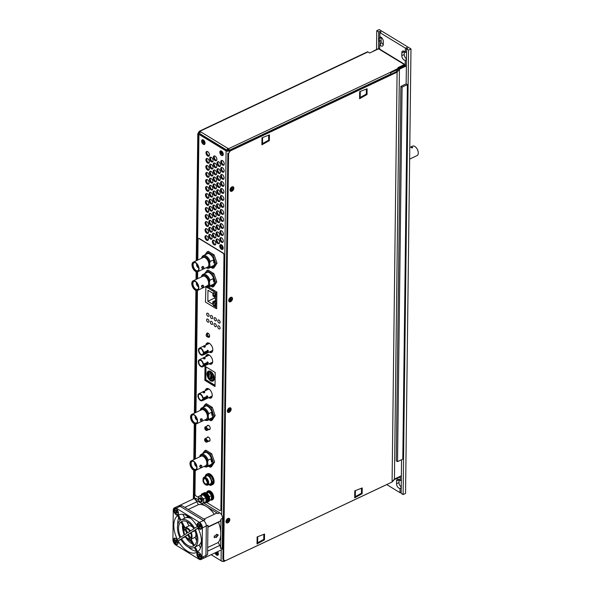 <?xml version="1.0" encoding="UTF-8"?>
<svg xmlns="http://www.w3.org/2000/svg" width="591" height="591" viewBox="0 0 591 591"><rect width="100%" height="100%" fill="white"/><g stroke="black" fill="none" stroke-linecap="round" stroke-linejoin="round"><path stroke-width="0.89" d="M178.482 513.365A3.007 1.699 64.7 0 1 175.586 513.431A3.007 1.699 64.7 0 1 174.567 509.974A3.007 1.699 64.7 0 1 176.487 509.154M177.618 512.678L176.842 511.71L177.248 510.956L176.731 510.314L176.325 511.06L175.549 510.092L176.17 512.958L176.576 512.205L177.352 513.18L177.618 512.678M177.041 511.954L176.576 512.205M176.687 510.912L176.679 512.153M176.502 511.932L175.653 512.308M176.901 511.185L176.059 511.562M175.771 510.373L175.283 510.587M177.078 510.757L176.325 511.06M231.155 409.201A2.563 1.603 -58.6 0 1 229.219 412.267A2.563 1.603 -58.6 0 1 227.328 411.011A2.563 1.603 -58.6 0 1 227.35 410.752A2.563 1.603 -58.6 0 1 228.946 408.122A2.563 1.603 -58.6 0 1 231.155 409.201M229.478 410.908L230.062 409.445L229.493 409.711L229.5 409.068L228.436 410.213L228.429 410.767L228.998 410.494L228.99 411.144L229.478 410.908L228.998 410.619M228.976 409.955L229.485 410.265M228.525 410.169L228.998 410.494M229.013 409.46L229.493 409.711M229.544 409.689L230.054 409.999M257.713 536.717L257.639 542.774M355.39 490.596L355.317 496.662M224.831 560.571L224.24 560.852L224.248 560.209M390.828 73.89L391.235 74.141L390.828 73.964A1.204 0.68 -115.3 0 0 390.045 72.464L228.466 148.747L199.847 131.305A1.204 0.68 64.7 0 0 199.322 131.232A1.204 0.68 64.7 0 0 199.034 131.83L198.79 132.318M360.2 97.485L360.274 91.42M262.522 143.606L262.596 137.54M228.466 148.747A1.204 0.68 64.7 0 1 229.256 150.254L229.249 150.897M228.178 148.57L228.518 150.639L229.145 151.06M227.749 150.535L228.163 149.493M228.518 150.639L229.168 151.03M405.286 65.631L405.293 65.165A1.204 0.754 -58.6 0 0 405.02 64.567A1.204 0.754 -58.6 0 0 404.407 64.574L397.979 67.61L398.703 68.054L390.045 72.464M404.473 66.015L404.392 65.498L398.703 68.187M390.459 72.863L398.696 68.977L398.703 68.054M199.322 131.232L367.41 51.875A1.204 0.68 -115.3 0 1 367.934 51.942L369.685 53.013L378.558 48.824L404.407 64.574M393.672 480.003L393.665 480.682L392.83 481.081M400.137 476.353A1.204 0.754 -58.6 0 1 399.368 477.203L393.813 479.826M223.139 561.014L222.814 561.354A1.204 0.754 -58.6 0 1 222.201 561.369A1.204 0.754 -58.6 0 1 221.965 561.051M223.139 561.199L223.428 561.376A1.204 0.68 64.7 0 0 223.952 561.45L385.524 485.159A1.204 0.68 -115.3 0 0 385.664 485.056M373.49 50.974L378.521 48.602M369.478 52.887L370.158 52.784M193.338 498.937L193.685 470.177M193.818 459.621L194.254 423.725M194.387 413.168L195.887 290.403M196.02 279.469L196.116 271.69M196.249 260.757L197.8 133.699L198.709 132.266L199.433 132.798L199.765 132.273M199.758 132.643L199.034 132.199M198.465 134.105L197.8 133.699M405.02 64.567L379.171 48.809A1.204 0.754 121.4 0 0 378.558 48.824M224.24 560.852A1.204 0.68 64.7 0 1 223.952 561.45M200.541 132.081A1.204 0.754 121.4 0 0 199.632 133.522L226.944 150.158A1.204 0.754 -58.6 0 1 227.853 148.725M211.888 415.266A6.287 3.561 -115.3 0 0 211.408 412.407M203.334 407.169A7.424 4.203 64.7 0 1 208.941 407.339A7.424 4.203 64.7 0 1 212.649 415.732A7.424 4.203 64.7 0 1 209.207 419.61M208.852 419.773L210.972 420.74L213.986 416.101L211.127 407.871L205.254 404.296L203.082 407.295M210.972 420.74L212.132 420.194L215.146 415.554L213.986 416.101M215.146 415.554L212.287 407.325L206.414 403.749L205.254 404.296M212.287 407.325L211.127 407.871M233.859 188.152A2.563 1.603 -58.6 0 1 231.916 191.218A2.563 1.603 -58.6 0 1 230.032 189.955A2.563 1.603 -58.6 0 1 230.047 189.704A2.563 1.603 -58.6 0 1 231.65 187.074A2.563 1.603 -58.6 0 1 233.859 188.152M232.174 189.859L232.758 188.95L232.204 188.019L231.133 189.164L231.125 189.718L231.694 189.445L231.687 190.088L232.174 189.859L231.694 189.563M231.679 188.906L232.189 189.216M231.229 189.12L231.694 189.445M231.709 188.411L232.189 188.662M232.248 188.64L232.758 188.95M230.571 301.314A2.054 1.285 121.4 0 0 232.004 299.548A2.054 1.285 121.4 0 0 231.665 297.827A2.054 1.285 121.4 0 0 230.616 297.849A2.054 1.285 121.4 0 0 229.182 299.607A2.054 1.285 121.4 0 0 229.53 301.336A2.054 1.285 121.4 0 0 230.571 301.314M229.227 411.838A2.054 1.285 121.4 0 0 230.66 410.073A2.054 1.285 121.4 0 0 230.313 408.351A2.054 1.285 121.4 0 0 229.264 408.374A2.054 1.285 121.4 0 0 227.831 410.132A2.054 1.285 121.4 0 0 228.178 411.861A2.054 1.285 121.4 0 0 229.227 411.838M227.875 522.363A2.054 1.285 121.4 0 0 229.308 520.597A2.054 1.285 121.4 0 0 228.961 518.876A2.054 1.285 121.4 0 0 227.912 518.898A2.054 1.285 121.4 0 0 226.479 520.656A2.054 1.285 121.4 0 0 226.826 522.385A2.054 1.285 121.4 0 0 227.875 522.363M231.923 190.79A2.054 1.285 121.4 0 0 233.356 189.024A2.054 1.285 121.4 0 0 233.017 187.303A2.054 1.285 121.4 0 0 231.968 187.325A2.054 1.285 121.4 0 0 230.534 189.083A2.054 1.285 121.4 0 0 230.874 190.804A2.054 1.285 121.4 0 0 231.923 190.79M361.493 488.232L361.433 493.256L354.718 496.994M366.368 89.056L366.309 94.08L359.594 97.818M229.086 151.156L229.5 150.506L230.224 150.949L228.577 153.557L227.845 153.113L222.881 559.293L225.215 560.815L392.084 482.027L394.426 479.05L401.363 475.777M398.075 69.273L396.022 71.88L229.5 150.506M225.215 560.815L224.159 560.15M268.691 135.176L268.632 140.2L261.916 143.938M263.815 534.353L263.756 539.376L257.041 543.114M264.48 539.819L264.554 534.065L257.115 536.946L257.033 543.964L264.48 539.819L263.756 539.376M359.668 91.657L359.587 98.675L367.033 94.523L367.107 88.768L359.668 91.657M261.99 137.777L261.909 144.795L269.356 140.643L269.43 134.888L261.99 137.777M362.157 493.699L362.231 487.944L354.792 490.825L354.711 497.844L362.157 493.699L361.433 493.256M230.224 150.949L397.093 72.161L392.084 482.027M228.577 153.557L223.612 559.736M397.093 72.161L399.435 69.184L394.426 479.05M399.435 69.184L406.372 65.911M406.372 65.49L398.696 68.748M268.632 140.2L269.356 140.643M366.309 94.08L367.033 94.523M213.75 262.855A6.287 3.561 -115.3 0 0 213.27 259.996M205.195 254.758A7.424 4.203 64.7 0 1 210.802 254.92A7.424 4.203 64.7 0 1 214.511 263.313A7.424 4.203 64.7 0 1 211.068 267.191M210.714 267.354L212.834 268.329L215.848 263.682L212.989 255.46L207.116 251.877L204.944 254.876M212.834 268.329L213.994 267.782L217.008 263.135L215.848 263.682M217.008 263.135L214.149 254.913L208.276 251.33L207.116 251.877M214.149 254.913L212.989 255.46M379.983 36.886L379.304 38.43L379.274 41.237L379.924 41.614A3.465 1.965 -115.3 0 0 380.855 43.97L379.74 44.702A3.465 1.965 -115.3 0 0 382.451 46.068A3.465 1.965 -115.3 0 0 383.286 44.347L383.315 41.54A3.465 1.965 -115.3 0 0 381.04 37.203A3.465 1.965 -115.3 0 0 379.836 36.901L379.887 32.608L405.411 48.167L405.36 52.451A3.465 1.965 -115.3 0 0 404.163 51.291A3.465 1.965 -115.3 0 0 402.648 51.085A3.465 1.965 -115.3 0 0 401.814 52.813L401.784 55.62A3.465 1.965 -115.3 0 0 402.929 58.886A3.465 1.965 -115.3 0 0 405.263 60.26L405.212 64.774M401.459 480.151L400.129 480.572A3.465 1.965 -115.3 0 0 398.932 479.412A3.465 1.965 -115.3 0 0 397.418 479.205A3.465 1.965 -115.3 0 0 396.583 480.926L396.554 483.733A3.465 1.965 -115.3 0 0 397.699 487.006A3.465 1.965 -115.3 0 0 400.033 488.373L401.363 487.774M406.689 52.03L405.36 52.451M379.924 41.614L379.895 44.606M379.74 44.702L379.688 49.127M400.181 476.331L400.129 480.572M405.263 60.26L406.593 59.661M405.411 48.167L406.741 47.657L407.687 48.233L406.578 48.876L408.544 50.072L410.989 48.92L379.2 29.55L376.755 30.702L378.72 31.899L380.05 31.389L380.043 32.527M380.227 36.893A3.465 1.965 -115.3 0 0 379.976 37.543M380.05 31.389L381.003 31.966L379.887 32.608M400.033 488.373L399.981 492.665L401.163 492.207M376.755 30.702L376.526 49.541M378.72 31.899L378.513 48.839M386.699 484.568L399.981 492.665M406.741 47.657L406.726 48.787M408.544 50.072L403.114 494.571L401.149 493.374L401.555 459.717M406.578 48.876L406.15 83.878L407.391 84.631L402.811 459.126L397.521 461.623L396.28 460.869L400.861 86.375L406.15 83.878M400.861 86.375L402.094 87.128L397.521 461.623M402.094 87.128L407.391 84.631M403.114 494.571L405.552 493.419L410.989 48.92M383.271 44.635A3.465 1.965 64.7 0 1 381.099 40.373L381.136 37.565A3.465 1.965 64.7 0 1 381.151 37.277M401.223 486.888A3.465 1.965 64.7 0 1 398.991 482.581L399.028 479.774A3.465 1.965 64.7 0 1 399.043 479.486M406.453 58.768A3.465 1.965 64.7 0 1 404.222 54.468L404.259 51.653A3.465 1.965 64.7 0 1 404.274 51.365M232.507 298.677A2.563 1.603 -58.6 0 1 230.571 301.742A2.563 1.603 -58.6 0 1 228.68 300.487A2.563 1.603 -58.6 0 1 228.695 300.228A2.563 1.603 -58.6 0 1 230.298 297.598A2.563 1.603 -58.6 0 1 232.507 298.677M230.83 300.383L231.413 298.92L230.845 299.186L230.852 298.544L229.781 299.689L229.781 300.243L230.35 299.969L230.342 300.62L230.83 300.383L230.342 300.088M230.327 299.43L230.837 299.74M229.877 299.644L230.35 299.969M230.357 298.935L230.845 299.186M230.896 299.164L231.406 299.474M178.12 542.833A3.007 1.699 64.7 0 1 177.928 543.417A3.007 1.699 64.7 0 1 175.231 542.907A3.007 1.699 64.7 0 1 174.375 538.962A3.007 1.699 64.7 0 1 176.133 538.623M176.399 539.93L175.992 540.676L175.217 539.709L174.951 540.204L175.726 541.179L175.32 541.925L175.837 542.575L176.244 541.821L177.019 542.797L177.285 542.294L176.51 541.326L176.916 540.573L176.399 539.93M176.753 540.373L175.992 540.676M176.709 541.57L176.244 541.821M176.362 540.529L176.347 541.77M176.17 541.548L175.32 541.925M176.576 540.802L175.726 541.179M175.446 539.989L174.951 540.204M222.711 152.308A2.563 1.455 64.7 0 1 223.25 154.487A2.563 1.455 64.7 0 1 222.142 155.625A2.563 1.455 64.7 0 1 220.391 154.148A2.563 1.455 64.7 0 1 219.978 151.444A2.563 1.455 64.7 0 1 221.655 151.119A2.563 1.455 64.7 0 1 222.711 152.308M222.231 154.059L221.884 152.552L221.536 152.825L221.16 152.168L220.894 153.335L222.231 154.059M222.002 152.766L221.943 153.328M221.743 152.973L220.894 153.335M221.987 152.744L221.241 153.062M221.943 152.663L221.536 152.825M207.737 336.87A2.305 1.308 -115.3 0 0 208.062 337.114A2.305 1.308 -115.3 0 0 209.074 337.254A2.305 1.308 -115.3 0 0 209.539 335.37A2.305 1.308 -115.3 0 0 208.113 333.228A2.305 1.308 -115.3 0 0 207.101 333.088A2.305 1.308 -115.3 0 0 206.555 334.358M208.268 337.018A2.305 1.308 64.7 0 1 207.943 336.774A2.305 1.308 -115.3 0 0 208.268 337.018A2.305 1.308 -115.3 0 0 209.17 337.195A2.305 1.308 64.7 0 1 208.268 337.018M206.761 334.262A2.305 1.308 64.7 0 1 207.212 333.051A2.305 1.308 -115.3 0 0 206.761 334.262M208.726 441.196A2.305 1.308 -115.3 0 0 209.517 441.226A2.305 1.308 -115.3 0 0 209.982 439.342A2.305 1.308 -115.3 0 0 208.557 437.2A2.305 1.308 -115.3 0 0 207.552 437.059A2.305 1.308 -115.3 0 0 207.072 437.687M207.278 437.591A2.305 1.308 64.7 0 1 207.655 437.022A2.305 1.308 -115.3 0 0 207.278 437.591M208.66 397.684A5.201 2.948 -115.3 0 0 208.719 397.721A5.201 2.948 -115.3 0 0 210.994 398.038A5.201 2.948 -115.3 0 0 212.043 393.791A5.201 2.948 -115.3 0 0 208.83 388.944A5.201 2.948 -115.3 0 0 206.555 388.627A5.201 2.948 -115.3 0 0 205.343 390.658M208.926 397.625A5.201 2.948 64.7 0 1 208.867 397.588A5.201 2.948 -115.3 0 0 208.926 397.625A5.201 2.948 -115.3 0 0 211.098 397.987A5.201 2.948 64.7 0 1 208.926 397.625M205.55 390.562A5.201 2.948 64.7 0 1 206.658 388.582A5.201 2.948 -115.3 0 0 205.55 390.562M208.867 429.502A2.305 1.308 -115.3 0 0 209.657 429.531A2.305 1.308 -115.3 0 0 210.123 427.648A2.305 1.308 -115.3 0 0 208.697 425.505A2.305 1.308 -115.3 0 0 207.692 425.365A2.305 1.308 -115.3 0 0 207.212 425.993M207.419 425.889A2.305 1.308 64.7 0 1 207.796 425.321A2.305 1.308 -115.3 0 0 207.419 425.889M209.074 363.76A5.201 2.948 -115.3 0 0 209.133 363.797A5.201 2.948 -115.3 0 0 211.408 364.115A5.201 2.948 -115.3 0 0 212.457 359.867A5.201 2.948 -115.3 0 0 209.244 355.028A5.201 2.948 -115.3 0 0 206.968 354.711A5.201 2.948 -115.3 0 0 205.757 356.735M209.34 363.701A5.201 2.948 64.7 0 1 209.28 363.664A5.201 2.948 -115.3 0 0 209.34 363.701A5.201 2.948 -115.3 0 0 211.512 364.063A5.201 2.948 64.7 0 1 209.34 363.701M205.964 356.639A5.201 2.948 64.7 0 1 207.072 354.666A5.201 2.948 -115.3 0 0 205.964 356.639M209.221 352.066A5.201 2.948 -115.3 0 0 209.28 352.103A5.201 2.948 -115.3 0 0 211.556 352.421A5.201 2.948 -115.3 0 0 212.605 348.173A5.201 2.948 -115.3 0 0 209.384 343.327A5.201 2.948 -115.3 0 0 207.109 343.009A5.201 2.948 -115.3 0 0 205.904 345.041M209.487 352.007A5.201 2.948 64.7 0 1 209.428 351.97A5.201 2.948 -115.3 0 0 209.487 352.007A5.201 2.948 -115.3 0 0 211.652 352.369A5.201 2.948 64.7 0 1 209.487 352.007M206.111 344.945A5.201 2.948 64.7 0 1 207.219 342.965A5.201 2.948 -115.3 0 0 206.111 344.945M207.892 313.304A1.736 0.983 -115.3 0 0 207.131 313.2A1.736 0.983 -115.3 0 0 206.776 314.619A1.736 0.983 -115.3 0 0 207.855 316.237A1.736 0.983 -115.3 0 0 208.616 316.34A1.736 0.983 -115.3 0 0 208.963 314.922A1.736 0.983 -115.3 0 0 207.892 313.304A1.736 0.983 -115.3 0 0 207.131 313.2A1.736 0.983 -115.3 0 0 206.776 314.619A1.736 0.983 -115.3 0 0 207.855 316.237A1.736 0.983 -115.3 0 0 208.616 316.34A1.736 0.983 -115.3 0 0 208.963 314.922A1.736 0.983 -115.3 0 0 207.892 313.304M211.585 315.557A1.736 0.983 -115.3 0 0 210.832 315.454A1.736 0.983 -115.3 0 0 210.477 316.872A1.736 0.983 -115.3 0 0 211.556 318.49A1.736 0.983 -115.3 0 0 212.309 318.593A1.736 0.983 -115.3 0 0 212.664 317.175A1.736 0.983 -115.3 0 0 211.585 315.557A1.736 0.983 -115.3 0 0 210.832 315.454A1.736 0.983 -115.3 0 0 210.477 316.872A1.736 0.983 -115.3 0 0 211.556 318.49A1.736 0.983 -115.3 0 0 212.309 318.593A1.736 0.983 -115.3 0 0 212.664 317.175A1.736 0.983 -115.3 0 0 211.585 315.557M215.287 317.818A1.736 0.983 -115.3 0 0 214.526 317.707A1.736 0.983 -115.3 0 0 214.178 319.125A1.736 0.983 -115.3 0 0 215.25 320.743A1.736 0.983 -115.3 0 0 216.01 320.847A1.736 0.983 -115.3 0 0 216.365 319.428A1.736 0.983 -115.3 0 0 215.287 317.818A1.736 0.983 -115.3 0 0 214.526 317.707A1.736 0.983 -115.3 0 0 214.178 319.125A1.736 0.983 -115.3 0 0 215.25 320.743A1.736 0.983 -115.3 0 0 216.01 320.847A1.736 0.983 -115.3 0 0 216.365 319.428A1.736 0.983 -115.3 0 0 215.287 317.818M218.988 320.071A1.736 0.983 -115.3 0 0 218.227 319.96A1.736 0.983 -115.3 0 0 217.88 321.378A1.736 0.983 -115.3 0 0 218.951 322.996A1.736 0.983 -115.3 0 0 219.712 323.107A1.736 0.983 -115.3 0 0 220.059 321.689A1.736 0.983 -115.3 0 0 218.988 320.071A1.736 0.983 -115.3 0 0 218.227 319.96A1.736 0.983 -115.3 0 0 217.88 321.378A1.736 0.983 -115.3 0 0 218.951 322.996A1.736 0.983 -115.3 0 0 219.712 323.107A1.736 0.983 -115.3 0 0 220.059 321.689A1.736 0.983 -115.3 0 0 218.988 320.071M218.914 325.914A1.736 0.983 -115.3 0 0 218.16 325.811A1.736 0.983 -115.3 0 0 217.806 327.229A1.736 0.983 -115.3 0 0 218.877 328.847A1.736 0.983 -115.3 0 0 219.638 328.951A1.736 0.983 -115.3 0 0 219.992 327.532A1.736 0.983 -115.3 0 0 218.914 325.914A1.736 0.983 -115.3 0 0 218.16 325.811A1.736 0.983 -115.3 0 0 217.806 327.229A1.736 0.983 -115.3 0 0 218.877 328.847A1.736 0.983 -115.3 0 0 219.638 328.951A1.736 0.983 -115.3 0 0 219.992 327.532A1.736 0.983 -115.3 0 0 218.914 325.914M215.22 323.661A1.736 0.983 -115.3 0 0 214.459 323.558A1.736 0.983 -115.3 0 0 214.105 324.976A1.736 0.983 -115.3 0 0 215.183 326.594A1.736 0.983 -115.3 0 0 215.937 326.697A1.736 0.983 -115.3 0 0 216.291 325.279A1.736 0.983 -115.3 0 0 215.22 323.661A1.736 0.983 -115.3 0 0 214.459 323.558A1.736 0.983 -115.3 0 0 214.105 324.976A1.736 0.983 -115.3 0 0 215.183 326.594A1.736 0.983 -115.3 0 0 215.937 326.697A1.736 0.983 -115.3 0 0 216.291 325.279A1.736 0.983 -115.3 0 0 215.22 323.661M211.519 321.408A1.736 0.983 -115.3 0 0 210.758 321.305A1.736 0.983 -115.3 0 0 210.411 322.723A1.736 0.983 -115.3 0 0 211.482 324.341A1.736 0.983 -115.3 0 0 212.243 324.444A1.736 0.983 -115.3 0 0 212.59 323.026A1.736 0.983 -115.3 0 0 211.519 321.408A1.736 0.983 -115.3 0 0 210.758 321.305A1.736 0.983 -115.3 0 0 210.411 322.723A1.736 0.983 -115.3 0 0 211.482 324.341A1.736 0.983 -115.3 0 0 212.243 324.444A1.736 0.983 -115.3 0 0 212.59 323.026A1.736 0.983 -115.3 0 0 211.519 321.408M207.818 319.155A1.736 0.983 -115.3 0 0 207.057 319.051A1.736 0.983 -115.3 0 0 206.71 320.47A1.736 0.983 -115.3 0 0 207.781 322.08A1.736 0.983 -115.3 0 0 208.542 322.191A1.736 0.983 -115.3 0 0 208.889 320.773A1.736 0.983 -115.3 0 0 207.818 319.155A1.736 0.983 -115.3 0 0 207.057 319.051A1.736 0.983 -115.3 0 0 206.71 320.47A1.736 0.983 -115.3 0 0 207.781 322.08A1.736 0.983 -115.3 0 0 208.542 322.191A1.736 0.983 -115.3 0 0 208.889 320.773A1.736 0.983 -115.3 0 0 207.818 319.155M197.822 260.01L198.074 239.451A1.736 0.983 64.7 0 1 198.487 238.587A1.736 0.983 64.7 0 1 199.248 238.69L222.829 253.066A1.736 0.983 64.7 0 1 223.974 255.231L220.864 509.649A1.736 0.983 64.7 0 1 220.443 510.513A1.736 0.983 64.7 0 1 219.689 510.402L206.71 502.49M198.598 238.55A1.736 0.983 64.7 0 1 198.694 238.491A1.736 0.983 64.7 0 1 199.455 238.594L223.036 252.97A1.736 0.983 64.7 0 1 224.174 255.135L221.071 509.553A1.736 0.983 64.7 0 1 220.65 510.41A1.736 0.983 64.7 0 1 220.546 510.454M198.369 497.415L196.101 496.034A1.736 0.983 64.7 0 1 194.964 493.862L195.252 470.51M195.392 458.875L195.82 424.065M195.961 412.429L197.453 290.447M197.593 278.73L197.682 271.734M209.613 441.167A2.305 1.308 64.7 0 1 208.933 441.1A2.305 1.308 -115.3 0 0 209.613 441.167M209.761 429.472A2.305 1.308 64.7 0 1 209.074 429.406A2.305 1.308 -115.3 0 0 209.761 429.472M216.668 308.48L215.937 308.029L216.668 308.48M215.028 385.435L205.86 379.843L205.047 380.227L215.013 386.307L205.047 380.227L205.217 366.413L204.841 380.331L215.013 386.529L215.183 372.493L205.011 366.294L204.841 380.331M215.73 308.133L216.668 308.701L216.867 292.087L208.483 286.975M201.834 503.48A3.974 2.253 64.7 0 1 201.206 503.281A3.974 2.253 64.7 0 1 200.556 502.875L201.472 503.554L203.873 502.801L203.6 498.907L202.683 498.228A3.974 2.253 64.7 0 1 203.43 500.001M200.556 502.875L199.226 501.316A3.974 2.253 64.7 0 1 198.487 499.543L198.524 496.514L200.645 495.517L203.045 494.763L205.291 497.001A3.974 2.253 64.7 0 1 206.03 498.767L205.72 497.903L203.6 498.907M198.775 499.24A2.187 1.234 64.7 0 1 198.79 499.04A2.187 1.234 64.7 0 1 199.3 498.139L200.024 497.799A2.187 1.234 64.7 0 1 200.822 497.844A2.187 1.234 64.7 0 1 202.299 499.853A2.187 1.234 64.7 0 1 201.886 501.744L201.169 502.091A2.187 1.234 64.7 0 1 200.512 502.099A2.187 1.234 64.7 0 1 200.142 501.914A2.187 1.234 64.7 0 1 199.98 501.789M203.873 502.801L205.993 501.803L206.03 498.767M198.524 496.514L200.925 495.76L202.683 498.228M203.045 494.763L200.925 495.76M205.291 497.001L205.72 497.903M200.083 496.063A3.974 2.253 64.7 0 1 201.354 496.669M198.347 497.607A3.974 2.253 64.7 0 1 198.886 496.44M203.563 501.936A3.974 2.253 64.7 0 1 203.031 503.104M211.327 461.719A6.287 3.561 -115.3 0 0 210.839 458.86M202.765 453.622A7.424 4.203 64.7 0 1 208.372 453.785A7.424 4.203 64.7 0 1 212.08 462.177A7.424 4.203 64.7 0 1 208.638 466.055M208.283 466.225L210.403 467.193L213.417 462.546L210.566 454.324L204.685 450.741L202.514 453.74M210.403 467.193L211.563 466.646L214.577 461.999L213.417 462.546M214.577 461.999L211.718 453.777L205.845 450.194L204.685 450.741M211.718 453.777L210.566 454.324M209.524 500.326L211.29 499.491L211.571 496.595L210.943 494.8L208.808 492.355L205.956 492.798M210.943 494.8A3.974 2.253 64.7 0 1 211.556 496.521A3.974 2.253 64.7 0 1 211.556 496.529L211.571 496.595M211.334 495.775L209.244 496.758M208.808 492.355L206.82 493.293M229.81 519.725A2.563 1.603 -58.6 0 1 227.867 522.791A2.563 1.603 -58.6 0 1 225.984 521.535A2.563 1.603 -58.6 0 1 225.998 521.277A2.563 1.603 -58.6 0 1 227.601 518.647A2.563 1.603 -58.6 0 1 229.81 519.725M228.126 521.439L228.71 519.969L228.141 520.235L228.148 519.592L227.084 520.737L227.077 521.292L227.646 521.018L227.638 521.668L228.126 521.439L227.646 521.144M227.631 520.479L228.133 520.789M227.18 520.693L227.646 521.018M227.661 519.984L228.141 520.235M228.2 520.213L228.702 520.523M199.529 523.168A3.443 1.95 -115.3 0 0 197.195 524.675A3.443 1.95 -115.3 0 0 199.455 528.975A3.443 1.95 -115.3 0 0 201.767 527.756A3.443 1.95 -115.3 0 0 199.632 523.242A3.443 1.95 -115.3 0 0 199.529 523.168M176.221 508.969A3.443 1.95 -115.3 0 0 173.894 510.469A3.443 1.95 -115.3 0 0 176.155 514.768A3.443 1.95 -115.3 0 0 178.467 513.557A3.443 1.95 -115.3 0 0 176.332 509.036A3.443 1.95 -115.3 0 0 176.221 508.969M175.859 538.438A3.443 1.95 -115.3 0 0 173.532 539.945A3.443 1.95 -115.3 0 0 175.793 544.245A3.443 1.95 -115.3 0 0 178.105 543.033A3.443 1.95 -115.3 0 0 175.97 538.512A3.443 1.95 -115.3 0 0 175.859 538.438M199.167 552.644A3.443 1.95 -115.3 0 0 196.84 554.144A3.443 1.95 -115.3 0 0 199.093 558.443A3.443 1.95 -115.3 0 0 201.405 557.232A3.443 1.95 -115.3 0 0 199.278 552.711A3.443 1.95 -115.3 0 0 199.167 552.644M180.964 519.962A15.292 8.658 64.7 0 1 181.134 519.881A15.292 8.658 64.7 0 1 187.82 520.811A15.292 8.658 64.7 0 1 194.587 528.265L197.209 526.574A20.751 11.754 -115.3 0 0 187.872 516.209A20.751 11.754 -115.3 0 0 178.8 514.938A20.751 11.754 -115.3 0 0 178.423 515.13L180.964 519.962M182.892 514.347L184.872 518.115A15.292 8.658 64.7 0 1 185.035 518.034A15.292 8.658 64.7 0 1 190.974 518.543M189.866 531.316A5.459 3.095 -115.3 0 0 187.716 529.1A5.459 3.095 -115.3 0 0 185.544 528.679L187.672 532.727L189.866 531.316M193.804 528.775A13.652 7.735 -115.3 0 0 187.798 522.193A13.652 7.735 -115.3 0 0 181.829 521.358A13.652 7.735 -115.3 0 0 181.725 521.41L185.035 527.711A6.553 3.709 64.7 0 1 187.724 528.177A6.553 3.709 64.7 0 1 190.391 530.977L193.804 528.775M185.035 527.711L188.943 525.864A6.553 3.709 64.7 0 1 191.632 526.337A6.553 3.709 64.7 0 1 192.969 527.416M180.181 520.464L177.64 515.64A20.751 11.754 -115.3 0 0 177.352 539.391L179.967 537.699A15.292 8.658 64.7 0 1 180.181 520.464M185.456 536.096A5.459 3.095 -115.3 0 0 189.77 538.733L187.65 534.685L185.456 536.096L187.805 534.988M184.761 529.189A5.459 3.095 -115.3 0 0 184.695 534.648L186.889 533.237L184.761 529.189M197.97 528.022L195.348 529.713A15.292 8.658 64.7 0 1 195.141 546.948L197.675 551.772A20.751 11.754 -115.3 0 0 197.97 528.022M196.892 552.282L194.358 547.451A15.292 8.658 64.7 0 1 194.188 547.532A15.292 8.658 64.7 0 1 180.728 539.147L178.113 540.839A20.751 11.754 -115.3 0 0 196.522 552.474A20.751 11.754 -115.3 0 0 196.892 552.282M172.912 539.568A4.366 2.475 -115.3 0 0 175.786 545.028L199.086 559.226A4.366 2.475 -115.3 0 0 200.999 559.492A4.366 2.475 -115.3 0 0 202.041 557.32L202.403 527.844A4.366 2.475 -115.3 0 0 199.536 522.385L176.236 508.186A4.366 2.475 -115.3 0 0 174.323 507.92A4.366 2.475 -115.3 0 0 173.274 510.092L172.912 539.568M194.565 530.223L191.152 532.425A6.553 3.709 64.7 0 1 191.07 539.199L194.38 545.493A13.652 7.735 -115.3 0 0 194.565 530.223M193.589 546.003L190.287 539.701A6.553 3.709 64.7 0 1 184.924 536.436L181.518 538.637A13.652 7.735 -115.3 0 0 193.486 546.054A13.652 7.735 -115.3 0 0 193.589 546.003M188.433 534.175L190.561 538.224A5.459 3.095 -115.3 0 0 190.627 532.764L188.433 534.175L190.753 533.082M184.252 528.214L180.942 521.919A13.652 7.735 -115.3 0 0 180.757 537.197L184.163 534.988A6.553 3.709 64.7 0 1 184.252 528.214M178.733 517.709A20.751 11.754 -115.3 0 0 177.751 524.786A20.751 11.754 -115.3 0 1 178.733 517.709M201.472 540.787A15.292 8.658 64.7 0 1 199.049 545.101L200.497 547.864M186.704 521.609L188.943 525.864M188.256 547.022A20.751 11.754 -115.3 0 0 196.338 551.226A20.751 11.754 -115.3 0 1 191.351 549.364A20.751 11.754 -115.3 0 1 188.256 547.022M202.994 557.387A4.366 2.475 -115.3 0 0 204.9 557.653A4.366 2.475 -115.3 0 0 205.949 555.474L206.311 526.005A4.366 2.475 -115.3 0 0 203.444 520.545L180.137 506.339A4.366 2.475 -115.3 0 0 178.231 506.073L194.505 498.39A4.366 2.475 -115.3 0 1 196.419 498.656L198.62 499.993M195.887 533.607A6.553 3.709 64.7 0 1 194.978 537.352L196.677 540.595M186.261 538.15A13.652 7.735 -115.3 0 0 192.518 543.956M182.545 524.971A13.652 7.735 -115.3 0 0 183.336 531.966M178.113 540.839L180.935 539.502M191.152 532.425L194.794 530.703M191.07 539.199L194.978 537.352M195.348 529.713L198.148 528.391M195.141 546.948L199.049 545.101M181.518 538.637L185.219 536.894M178.423 515.13L179.184 514.776M201.782 527.564A3.007 1.699 64.7 0 1 201.59 528.14A3.007 1.699 64.7 0 1 198.894 527.637A3.007 1.699 64.7 0 1 198.037 523.692A3.007 1.699 64.7 0 1 199.795 523.353M199.573 527.179L199.972 526.426L200.748 527.401L201.021 526.899L200.246 525.931L200.645 525.177L200.127 524.535L199.728 525.281L198.953 524.313L198.679 524.808L199.455 525.783L199.056 526.529L199.573 527.179M200.438 526.175L199.972 526.426M200.09 525.133L200.076 526.374M199.906 526.153L199.056 526.529M200.305 525.406L199.455 525.783M199.174 524.594L198.679 524.808M200.482 524.978L199.728 525.281M206.798 492.539A4.152 2.349 64.7 0 1 207.234 492.214L207.966 491.867A4.152 2.349 64.7 0 1 208.542 491.734A4.152 2.349 64.7 0 1 212.125 495.243L211.29 495.59M207.234 492.214A4.152 2.349 64.7 0 1 207.81 492.081A4.152 2.349 64.7 0 1 211.393 495.583M211.379 499.181A4.152 2.349 64.7 0 0 211.593 496.233L212.324 495.886A4.152 2.349 64.7 0 1 211.512 499.373L211.297 499.476M212.324 495.886L211.393 495.908M203.282 493.308A4.913 2.785 64.7 0 1 203.659 493.057L204.309 492.754A4.913 2.785 64.7 0 1 207.884 494.342A4.913 2.785 64.7 0 1 209.679 499.373A4.913 2.785 64.7 0 1 208.512 501.641L207.855 501.951A4.913 2.785 64.7 0 1 207.426 502.084M203.659 493.057A4.913 2.785 64.7 0 1 207.234 494.645A4.913 2.785 64.7 0 1 209.029 499.676A4.913 2.785 64.7 0 1 207.855 501.951M204.966 476.789A4.987 2.822 64.7 0 1 208.527 476.176A4.987 2.822 64.7 0 1 211.393 481.68A4.987 2.822 64.7 0 1 208.667 484.627M208.542 484.686L210.618 485.484L212.28 481.864L209.99 476.383L206.03 474.514L204.804 476.863M210.618 485.484L211.785 484.93L213.447 481.318L212.28 481.864M213.447 481.318L211.157 475.829L207.197 473.96L206.03 474.514M211.157 475.829L209.99 476.383M206.916 474.093A5.962 3.376 64.7 0 1 207.19 473.938A5.962 3.376 64.7 0 1 211.77 476.183A5.962 3.376 64.7 0 1 212.28 484.723A5.962 3.376 64.7 0 1 211.822 484.879M207.404 473.849A5.962 3.376 64.7 0 1 207.604 473.738A5.962 3.376 64.7 0 1 212.184 475.984A5.962 3.376 64.7 0 1 212.694 484.531A5.962 3.376 64.7 0 1 212.487 484.613M206.599 492.584A4.913 2.785 64.7 0 1 207.64 491.173L208.291 490.862A4.913 2.785 64.7 0 1 213.506 495.864A4.913 2.785 64.7 0 1 212.487 499.757L211.837 500.06A4.913 2.785 64.7 0 1 210.182 500.016M207.64 491.173A4.913 2.785 64.7 0 1 212.856 496.167A4.913 2.785 64.7 0 1 211.837 500.06M216.025 513.446A4.366 2.475 64.7 0 1 216.188 513.357A4.366 2.475 64.7 0 1 218.094 513.623L206.444 506.524A21.845 12.374 -115.3 0 0 198.377 504.684L188.197 509.486M200.999 559.492L204.9 557.653A4.366 2.475 -115.3 0 0 205.949 555.474L206.311 526.005A4.366 2.475 -115.3 0 0 203.444 520.545L180.137 506.339A4.366 2.475 -115.3 0 0 178.231 506.073L174.323 507.92M207.67 547.502L218.242 542.508A21.845 12.374 -115.3 0 0 220.783 533.821A21.845 12.374 -115.3 0 0 218.493 522.193L207.914 527.187M216.284 536.739L214.245 537.699A21.845 12.374 -115.3 0 0 214.267 536.074L216.299 535.114A21.845 12.374 -115.3 0 0 216.269 534.286L218.338 534.973L216.232 537.514A21.845 12.374 -115.3 0 0 216.284 536.739L214.26 537.315M204.9 557.653L221.182 549.962A4.366 2.475 -115.3 0 0 222.231 547.791L222.593 518.314A4.366 2.475 -115.3 0 0 219.719 512.855L203.467 502.948M214.289 514.251A21.845 12.374 -115.3 0 0 206.444 506.524L201.546 503.539M218.242 542.508L219.778 545.434A4.366 2.475 64.7 0 1 220.606 548.559L220.96 519.083A4.366 2.475 64.7 0 1 220.081 521.166L218.493 522.193M176.236 508.186L181.769 505.571L205.07 519.77L199.536 522.385M202.403 527.844L207.936 525.229L207.581 554.705L202.041 557.32M200.874 503.126L194.794 499.425A4.366 2.475 64.7 0 1 196.84 501.759L198.377 504.684M216.276 536.887L217.909 534.833M187.362 516.069L186.667 517.583M183.653 526.404L182.752 529.558M187.052 515.736L188.95 517.76M411.476 147.322L412.584 147.336L411.476 147.322L411.609 147.994L412.437 147.602M409.785 147.454L412.548 146.147A5.245 2.97 64.7 0 1 414.845 146.465A5.245 2.97 64.7 0 1 418.088 151.348A5.245 2.97 64.7 0 1 417.024 155.625L409.637 159.119M217.584 551.662A2.563 1.455 64.7 0 1 217.828 552.038A2.563 1.455 64.7 0 1 218.367 554.218A2.563 1.455 64.7 0 1 217.259 555.355A2.563 1.455 64.7 0 1 215.508 553.878A2.563 1.455 64.7 0 1 215.08 552.844M216.107 552.356L216.01 553.073L217.052 554.026L217.318 552.851L216.446 552.201M217.119 552.496L217.06 553.058M216.86 552.703L216.01 553.073M217.104 552.474L216.358 552.792M217.06 552.393L216.653 552.563M200.135 501.855A1.751 0.99 -115.3 0 0 201.051 500.658A1.751 0.99 -115.3 0 0 199.684 498.678A1.751 0.99 -115.3 0 0 198.753 499.41A1.751 0.99 -115.3 0 0 199.832 501.707A1.751 0.99 -115.3 0 0 200.135 501.855M199.3 498.139A2.187 1.234 64.7 0 1 199.95 498.124A2.187 1.234 64.7 0 1 201.546 500.089A2.187 1.234 64.7 0 1 201.169 502.091M201.103 495.347A4.913 2.785 64.7 0 1 202.196 493.751L202.846 493.448A4.913 2.785 64.7 0 1 207.168 496.13A4.913 2.785 64.7 0 1 207.042 502.335L206.392 502.638A4.913 2.785 64.7 0 1 204.523 502.498M202.196 493.751A4.913 2.785 64.7 0 1 206.518 496.433A4.913 2.785 64.7 0 1 206.392 502.638M218.81 161.919A2.6 1.47 -115.3 0 0 217.673 161.764A2.6 1.47 -115.3 0 0 217.148 163.884A2.6 1.47 -115.3 0 0 218.759 166.307A2.6 1.47 -115.3 0 0 219.896 166.47A2.6 1.47 -115.3 0 0 220.421 164.342A2.6 1.47 -115.3 0 0 218.81 161.919M220.244 166.16A2.6 1.47 64.7 0 1 219.571 165.923A2.6 1.47 64.7 0 1 218.072 163.884A2.6 1.47 64.7 0 1 218.131 161.683M211.408 157.413A2.6 1.47 -115.3 0 0 210.27 157.258A2.6 1.47 -115.3 0 0 209.746 159.378A2.6 1.47 -115.3 0 0 211.356 161.801A2.6 1.47 -115.3 0 0 212.494 161.956A2.6 1.47 -115.3 0 0 213.019 159.836A2.6 1.47 -115.3 0 0 211.408 157.413M212.849 161.653A2.6 1.47 64.7 0 1 212.169 161.417A2.6 1.47 64.7 0 1 210.669 159.371A2.6 1.47 64.7 0 1 210.736 157.176M215.154 156.157A2.6 1.47 -115.3 0 0 214.016 156.002A2.6 1.47 -115.3 0 0 213.491 158.122A2.6 1.47 -115.3 0 0 215.102 160.545A2.6 1.47 -115.3 0 0 216.24 160.7A2.6 1.47 -115.3 0 0 216.764 158.58A2.6 1.47 -115.3 0 0 215.154 156.157M216.587 160.397A2.6 1.47 64.7 0 1 215.914 160.161A2.6 1.47 64.7 0 1 214.415 158.115A2.6 1.47 64.7 0 1 214.474 155.921M207.751 151.651A2.6 1.47 -115.3 0 0 206.614 151.488A2.6 1.47 -115.3 0 0 206.089 153.616A2.6 1.47 -115.3 0 0 207.7 156.039A2.6 1.47 -115.3 0 0 208.837 156.194A2.6 1.47 -115.3 0 0 209.362 154.074A2.6 1.47 -115.3 0 0 207.751 151.651M209.192 155.891A2.6 1.47 64.7 0 1 208.512 155.655A2.6 1.47 64.7 0 1 207.013 153.608A2.6 1.47 64.7 0 1 207.079 151.414M214.127 240.382A2.6 1.47 -115.3 0 0 212.989 240.219A2.6 1.47 -115.3 0 0 212.465 242.347A2.6 1.47 -115.3 0 0 214.068 244.763A2.6 1.47 -115.3 0 0 215.205 244.925A2.6 1.47 -115.3 0 0 215.73 242.798A2.6 1.47 -115.3 0 0 214.127 240.382M215.56 244.622A2.6 1.47 64.7 0 1 214.88 244.379A2.6 1.47 64.7 0 1 213.388 242.34A2.6 1.47 64.7 0 1 213.447 240.138M206.724 235.868A2.6 1.47 -115.3 0 0 205.587 235.713A2.6 1.47 -115.3 0 0 205.062 237.833A2.6 1.47 -115.3 0 0 206.673 240.256A2.6 1.47 -115.3 0 0 207.81 240.411A2.6 1.47 -115.3 0 0 208.335 238.291A2.6 1.47 -115.3 0 0 206.724 235.868M208.165 240.109A2.6 1.47 64.7 0 1 207.485 239.872A2.6 1.47 64.7 0 1 205.986 237.826A2.6 1.47 64.7 0 1 206.045 235.632M221.522 244.888A2.6 1.47 -115.3 0 0 220.384 244.726A2.6 1.47 -115.3 0 0 219.859 246.853A2.6 1.47 -115.3 0 0 221.47 249.276A2.6 1.47 -115.3 0 0 222.608 249.432A2.6 1.47 -115.3 0 0 223.132 247.311A2.6 1.47 -115.3 0 0 221.522 244.888M222.962 249.129A2.6 1.47 64.7 0 1 222.282 248.892A2.6 1.47 64.7 0 1 220.783 246.846A2.6 1.47 64.7 0 1 220.842 244.652M217.865 239.126A2.6 1.47 -115.3 0 0 216.727 238.963A2.6 1.47 -115.3 0 0 216.203 241.091A2.6 1.47 -115.3 0 0 217.813 243.514A2.6 1.47 -115.3 0 0 218.951 243.669A2.6 1.47 -115.3 0 0 219.475 241.549A2.6 1.47 -115.3 0 0 217.865 239.126M219.305 243.366A2.6 1.47 64.7 0 1 218.626 243.123A2.6 1.47 64.7 0 1 217.126 241.084A2.6 1.47 64.7 0 1 217.185 238.882M210.47 234.612A2.6 1.47 -115.3 0 0 209.332 234.457A2.6 1.47 -115.3 0 0 208.808 236.577A2.6 1.47 -115.3 0 0 210.411 239A2.6 1.47 -115.3 0 0 211.548 239.163A2.6 1.47 -115.3 0 0 212.073 237.035A2.6 1.47 -115.3 0 0 210.47 234.612M211.903 238.853A2.6 1.47 64.7 0 1 211.231 238.616A2.6 1.47 64.7 0 1 209.731 236.57A2.6 1.47 64.7 0 1 209.79 234.376M214.208 233.364A2.6 1.47 -115.3 0 0 213.07 233.201A2.6 1.47 -115.3 0 0 212.546 235.329A2.6 1.47 -115.3 0 0 214.156 237.745A2.6 1.47 -115.3 0 0 215.294 237.907A2.6 1.47 -115.3 0 0 215.818 235.779A2.6 1.47 -115.3 0 0 214.208 233.364M215.649 237.604A2.6 1.47 64.7 0 1 214.969 237.36A2.6 1.47 64.7 0 1 213.469 235.321A2.6 1.47 64.7 0 1 213.536 233.12M206.813 228.85A2.6 1.47 -115.3 0 0 205.675 228.695A2.6 1.47 -115.3 0 0 205.151 230.815A2.6 1.47 -115.3 0 0 206.754 233.238A2.6 1.47 -115.3 0 0 207.892 233.393A2.6 1.47 -115.3 0 0 208.416 231.273A2.6 1.47 -115.3 0 0 206.813 228.85M208.246 233.09A2.6 1.47 64.7 0 1 207.574 232.854A2.6 1.47 64.7 0 1 206.074 230.808A2.6 1.47 64.7 0 1 206.133 228.614M221.61 237.87A2.6 1.47 -115.3 0 0 220.473 237.708A2.6 1.47 -115.3 0 0 219.948 239.835A2.6 1.47 -115.3 0 0 221.551 242.258A2.6 1.47 -115.3 0 0 222.689 242.413A2.6 1.47 -115.3 0 0 223.213 240.293A2.6 1.47 -115.3 0 0 221.61 237.87M223.043 242.111A2.6 1.47 64.7 0 1 222.371 241.874A2.6 1.47 64.7 0 1 220.871 239.828A2.6 1.47 64.7 0 1 220.931 237.634M217.953 232.108A2.6 1.47 -115.3 0 0 216.816 231.945A2.6 1.47 -115.3 0 0 216.291 234.073A2.6 1.47 -115.3 0 0 217.894 236.489A2.6 1.47 -115.3 0 0 219.032 236.651A2.6 1.47 -115.3 0 0 219.556 234.524A2.6 1.47 -115.3 0 0 217.953 232.108M219.387 236.348A2.6 1.47 64.7 0 1 218.714 236.105A2.6 1.47 64.7 0 1 217.215 234.066A2.6 1.47 64.7 0 1 217.274 231.864M210.551 227.594A2.6 1.47 -115.3 0 0 209.413 227.439A2.6 1.47 -115.3 0 0 208.889 229.559A2.6 1.47 -115.3 0 0 210.499 231.982A2.6 1.47 -115.3 0 0 211.637 232.145A2.6 1.47 -115.3 0 0 212.162 230.017A2.6 1.47 -115.3 0 0 210.551 227.594M211.992 231.835A2.6 1.47 64.7 0 1 211.312 231.598A2.6 1.47 64.7 0 1 209.812 229.552A2.6 1.47 64.7 0 1 209.879 227.358M214.297 226.346A2.6 1.47 -115.3 0 0 213.159 226.183A2.6 1.47 -115.3 0 0 212.634 228.311A2.6 1.47 -115.3 0 0 214.245 230.726A2.6 1.47 -115.3 0 0 215.375 230.889A2.6 1.47 -115.3 0 0 215.907 228.761A2.6 1.47 -115.3 0 0 214.297 226.346M215.73 230.586A2.6 1.47 64.7 0 1 215.058 230.342A2.6 1.47 64.7 0 1 213.558 228.303A2.6 1.47 64.7 0 1 213.617 226.102M206.894 221.832A2.6 1.47 -115.3 0 0 205.757 221.677A2.6 1.47 -115.3 0 0 205.232 223.797A2.6 1.47 -115.3 0 0 206.843 226.22A2.6 1.47 -115.3 0 0 207.98 226.375A2.6 1.47 -115.3 0 0 208.505 224.255A2.6 1.47 -115.3 0 0 206.894 221.832M208.335 226.072A2.6 1.47 64.7 0 1 207.655 225.836A2.6 1.47 64.7 0 1 206.156 223.79A2.6 1.47 64.7 0 1 206.222 221.595M221.691 230.852A2.6 1.47 -115.3 0 0 220.554 230.689A2.6 1.47 -115.3 0 0 220.029 232.817A2.6 1.47 -115.3 0 0 221.64 235.24A2.6 1.47 -115.3 0 0 222.777 235.395A2.6 1.47 -115.3 0 0 223.302 233.275A2.6 1.47 -115.3 0 0 221.691 230.852M223.132 235.092A2.6 1.47 64.7 0 1 222.452 234.856A2.6 1.47 64.7 0 1 220.953 232.81A2.6 1.47 64.7 0 1 221.019 230.616M218.035 225.09A2.6 1.47 -115.3 0 0 216.897 224.927A2.6 1.47 -115.3 0 0 216.372 227.055A2.6 1.47 -115.3 0 0 217.983 229.471A2.6 1.47 -115.3 0 0 219.121 229.633A2.6 1.47 -115.3 0 0 219.645 227.505A2.6 1.47 -115.3 0 0 218.035 225.09M219.475 229.33A2.6 1.47 64.7 0 1 218.796 229.086A2.6 1.47 64.7 0 1 217.296 227.047A2.6 1.47 64.7 0 1 217.362 224.846M210.64 220.576A2.6 1.47 -115.3 0 0 209.502 220.421A2.6 1.47 -115.3 0 0 208.978 222.541A2.6 1.47 -115.3 0 0 210.588 224.964A2.6 1.47 -115.3 0 0 211.726 225.127A2.6 1.47 -115.3 0 0 212.25 222.999A2.6 1.47 -115.3 0 0 210.64 220.576M212.073 224.816A2.6 1.47 64.7 0 1 211.401 224.58A2.6 1.47 64.7 0 1 209.901 222.534A2.6 1.47 64.7 0 1 209.96 220.34M214.378 219.32A2.6 1.47 -115.3 0 0 213.24 219.165A2.6 1.47 -115.3 0 0 212.716 221.285A2.6 1.47 -115.3 0 0 214.326 223.708A2.6 1.47 -115.3 0 0 215.464 223.871A2.6 1.47 -115.3 0 0 215.988 221.743A2.6 1.47 -115.3 0 0 214.378 219.32M215.818 223.568A2.6 1.47 64.7 0 1 215.139 223.324A2.6 1.47 64.7 0 1 213.639 221.285A2.6 1.47 64.7 0 1 213.706 219.084M206.983 214.814A2.6 1.47 -115.3 0 0 205.845 214.659A2.6 1.47 -115.3 0 0 205.321 216.779A2.6 1.47 -115.3 0 0 206.931 219.202A2.6 1.47 -115.3 0 0 208.069 219.357A2.6 1.47 -115.3 0 0 208.593 217.237A2.6 1.47 -115.3 0 0 206.983 214.814M208.416 219.054A2.6 1.47 64.7 0 1 207.744 218.818A2.6 1.47 64.7 0 1 206.244 216.771A2.6 1.47 64.7 0 1 206.303 214.577M221.78 223.834A2.6 1.47 -115.3 0 0 220.642 223.671A2.6 1.47 -115.3 0 0 220.118 225.799A2.6 1.47 -115.3 0 0 221.728 228.222A2.6 1.47 -115.3 0 0 222.866 228.377A2.6 1.47 -115.3 0 0 223.391 226.257A2.6 1.47 -115.3 0 0 221.78 223.834M223.221 228.074A2.6 1.47 64.7 0 1 222.541 227.838A2.6 1.47 64.7 0 1 221.041 225.792A2.6 1.47 64.7 0 1 221.1 223.597M218.123 218.072A2.6 1.47 -115.3 0 0 216.986 217.909A2.6 1.47 -115.3 0 0 216.461 220.037A2.6 1.47 -115.3 0 0 218.072 222.452A2.6 1.47 -115.3 0 0 219.209 222.615A2.6 1.47 -115.3 0 0 219.734 220.487A2.6 1.47 -115.3 0 0 218.123 218.072M219.564 222.312A2.6 1.47 64.7 0 1 218.884 222.068A2.6 1.47 64.7 0 1 217.385 220.029A2.6 1.47 64.7 0 1 217.444 217.828M210.721 213.558A2.6 1.47 -115.3 0 0 209.583 213.403A2.6 1.47 -115.3 0 0 209.059 215.523A2.6 1.47 -115.3 0 0 210.669 217.946A2.6 1.47 -115.3 0 0 211.807 218.109A2.6 1.47 -115.3 0 0 212.332 215.981A2.6 1.47 -115.3 0 0 210.721 213.558M212.162 217.798A2.6 1.47 64.7 0 1 211.482 217.562A2.6 1.47 64.7 0 1 209.982 215.516A2.6 1.47 64.7 0 1 210.049 213.321M214.467 212.302A2.6 1.47 -115.3 0 0 213.329 212.147A2.6 1.47 -115.3 0 0 212.804 214.267A2.6 1.47 -115.3 0 0 214.415 216.69A2.6 1.47 -115.3 0 0 215.552 216.853A2.6 1.47 -115.3 0 0 216.077 214.725A2.6 1.47 -115.3 0 0 214.467 212.302M215.907 216.542A2.6 1.47 64.7 0 1 215.227 216.306A2.6 1.47 64.7 0 1 213.728 214.267A2.6 1.47 64.7 0 1 213.787 212.066M207.064 207.796A2.6 1.47 -115.3 0 0 205.934 207.64A2.6 1.47 -115.3 0 0 205.409 209.761A2.6 1.47 -115.3 0 0 207.013 212.184A2.6 1.47 -115.3 0 0 208.15 212.339A2.6 1.47 -115.3 0 0 208.675 210.219A2.6 1.47 -115.3 0 0 207.064 207.796M208.505 212.036A2.6 1.47 64.7 0 1 207.825 211.8A2.6 1.47 64.7 0 1 206.325 209.753A2.6 1.47 64.7 0 1 206.392 207.559M221.869 216.816A2.6 1.47 -115.3 0 0 220.731 216.653A2.6 1.47 -115.3 0 0 220.207 218.781A2.6 1.47 -115.3 0 0 221.81 221.204A2.6 1.47 -115.3 0 0 222.947 221.359A2.6 1.47 -115.3 0 0 223.472 219.239A2.6 1.47 -115.3 0 0 221.869 216.816M223.302 221.056A2.6 1.47 64.7 0 1 222.622 220.82A2.6 1.47 64.7 0 1 221.123 218.773A2.6 1.47 64.7 0 1 221.189 216.579M218.212 211.053A2.6 1.47 -115.3 0 0 217.074 210.891A2.6 1.47 -115.3 0 0 216.55 213.019A2.6 1.47 -115.3 0 0 218.153 215.434A2.6 1.47 -115.3 0 0 219.291 215.597A2.6 1.47 -115.3 0 0 219.815 213.469A2.6 1.47 -115.3 0 0 218.212 211.053M219.645 215.294A2.6 1.47 64.7 0 1 218.965 215.05A2.6 1.47 64.7 0 1 217.473 213.011A2.6 1.47 64.7 0 1 217.532 210.81M210.81 206.54A2.6 1.47 -115.3 0 0 209.672 206.385A2.6 1.47 -115.3 0 0 209.148 208.505A2.6 1.47 -115.3 0 0 210.758 210.928A2.6 1.47 -115.3 0 0 211.896 211.09A2.6 1.47 -115.3 0 0 212.42 208.963A2.6 1.47 -115.3 0 0 210.81 206.54M212.25 210.78A2.6 1.47 64.7 0 1 211.571 210.544A2.6 1.47 64.7 0 1 210.071 208.497A2.6 1.47 64.7 0 1 210.13 206.303M214.555 205.284A2.6 1.47 -115.3 0 0 213.417 205.129A2.6 1.47 -115.3 0 0 212.893 207.249A2.6 1.47 -115.3 0 0 214.496 209.672A2.6 1.47 -115.3 0 0 215.634 209.835A2.6 1.47 -115.3 0 0 216.158 207.707A2.6 1.47 -115.3 0 0 214.555 205.284M215.988 209.524A2.6 1.47 64.7 0 1 215.316 209.288A2.6 1.47 64.7 0 1 213.816 207.249A2.6 1.47 64.7 0 1 213.876 205.047M207.153 200.777A2.6 1.47 -115.3 0 0 206.015 200.622A2.6 1.47 -115.3 0 0 205.491 202.743A2.6 1.47 -115.3 0 0 207.101 205.166A2.6 1.47 -115.3 0 0 208.239 205.321A2.6 1.47 -115.3 0 0 208.763 203.201A2.6 1.47 -115.3 0 0 207.153 200.777M208.593 205.018A2.6 1.47 64.7 0 1 207.914 204.781A2.6 1.47 64.7 0 1 206.414 202.735A2.6 1.47 64.7 0 1 206.473 200.541M221.95 209.798A2.6 1.47 -115.3 0 0 220.812 209.635A2.6 1.47 -115.3 0 0 220.288 211.763A2.6 1.47 -115.3 0 0 221.898 214.186A2.6 1.47 -115.3 0 0 223.036 214.341A2.6 1.47 -115.3 0 0 223.561 212.221A2.6 1.47 -115.3 0 0 221.95 209.798M223.391 214.038A2.6 1.47 64.7 0 1 222.711 213.802A2.6 1.47 64.7 0 1 221.211 211.755A2.6 1.47 64.7 0 1 221.27 209.561M218.293 204.035A2.6 1.47 -115.3 0 0 217.156 203.873A2.6 1.47 -115.3 0 0 216.631 206A2.6 1.47 -115.3 0 0 218.242 208.416A2.6 1.47 -115.3 0 0 219.379 208.579A2.6 1.47 -115.3 0 0 219.904 206.451A2.6 1.47 -115.3 0 0 218.293 204.035M219.734 208.276A2.6 1.47 64.7 0 1 219.054 208.032A2.6 1.47 64.7 0 1 217.554 205.993A2.6 1.47 64.7 0 1 217.621 203.792M210.898 199.522A2.6 1.47 -115.3 0 0 209.761 199.366A2.6 1.47 -115.3 0 0 209.236 201.487A2.6 1.47 -115.3 0 0 210.839 203.91A2.6 1.47 -115.3 0 0 211.977 204.065A2.6 1.47 -115.3 0 0 212.501 201.945A2.6 1.47 -115.3 0 0 210.898 199.522M212.332 203.762A2.6 1.47 64.7 0 1 211.659 203.526A2.6 1.47 64.7 0 1 210.16 201.479A2.6 1.47 64.7 0 1 210.219 199.285M214.636 198.266A2.6 1.47 -115.3 0 0 213.499 198.111A2.6 1.47 -115.3 0 0 212.974 200.231A2.6 1.47 -115.3 0 0 214.585 202.654A2.6 1.47 -115.3 0 0 215.722 202.816A2.6 1.47 -115.3 0 0 216.247 200.689A2.6 1.47 -115.3 0 0 214.636 198.266M216.077 202.506A2.6 1.47 64.7 0 1 215.397 202.27A2.6 1.47 64.7 0 1 213.898 200.223A2.6 1.47 64.7 0 1 213.964 198.029M207.242 193.759A2.6 1.47 -115.3 0 0 206.104 193.604A2.6 1.47 -115.3 0 0 205.579 195.724A2.6 1.47 -115.3 0 0 207.182 198.148A2.6 1.47 -115.3 0 0 208.32 198.303A2.6 1.47 -115.3 0 0 208.845 196.182A2.6 1.47 -115.3 0 0 207.242 193.759M208.675 198A2.6 1.47 64.7 0 1 208.002 197.763A2.6 1.47 64.7 0 1 206.503 195.717A2.6 1.47 64.7 0 1 206.562 193.523M222.039 202.779A2.6 1.47 -115.3 0 0 220.901 202.617A2.6 1.47 -115.3 0 0 220.377 204.745A2.6 1.47 -115.3 0 0 221.98 207.168A2.6 1.47 -115.3 0 0 223.117 207.323A2.6 1.47 -115.3 0 0 223.642 205.203A2.6 1.47 -115.3 0 0 222.039 202.779M223.472 207.02A2.6 1.47 64.7 0 1 222.8 206.784A2.6 1.47 64.7 0 1 221.3 204.737A2.6 1.47 64.7 0 1 221.359 202.543M218.382 197.017A2.6 1.47 -115.3 0 0 217.244 196.855A2.6 1.47 -115.3 0 0 216.72 198.982A2.6 1.47 -115.3 0 0 218.33 201.398A2.6 1.47 -115.3 0 0 219.46 201.561A2.6 1.47 -115.3 0 0 219.985 199.433A2.6 1.47 -115.3 0 0 218.382 197.017M219.815 201.258A2.6 1.47 64.7 0 1 219.143 201.014A2.6 1.47 64.7 0 1 217.643 198.975A2.6 1.47 64.7 0 1 217.702 196.773M210.98 192.503A2.6 1.47 -115.3 0 0 209.842 192.348A2.6 1.47 -115.3 0 0 209.317 194.469A2.6 1.47 -115.3 0 0 210.928 196.892A2.6 1.47 -115.3 0 0 212.066 197.047A2.6 1.47 -115.3 0 0 212.59 194.927A2.6 1.47 -115.3 0 0 210.98 192.503M212.42 196.744A2.6 1.47 64.7 0 1 211.741 196.507A2.6 1.47 64.7 0 1 210.241 194.461A2.6 1.47 64.7 0 1 210.307 192.267M214.725 191.248A2.6 1.47 -115.3 0 0 213.587 191.092A2.6 1.47 -115.3 0 0 213.063 193.213A2.6 1.47 -115.3 0 0 214.673 195.636A2.6 1.47 -115.3 0 0 215.811 195.798A2.6 1.47 -115.3 0 0 216.336 193.671A2.6 1.47 -115.3 0 0 214.725 191.248M216.158 195.488A2.6 1.47 64.7 0 1 215.486 195.252A2.6 1.47 64.7 0 1 213.986 193.205A2.6 1.47 64.7 0 1 214.045 191.011M207.323 186.741A2.6 1.47 -115.3 0 0 206.185 186.586A2.6 1.47 -115.3 0 0 205.661 188.706A2.6 1.47 -115.3 0 0 207.271 191.129A2.6 1.47 -115.3 0 0 208.409 191.285A2.6 1.47 -115.3 0 0 208.933 189.164A2.6 1.47 -115.3 0 0 207.323 186.741M208.763 190.982A2.6 1.47 64.7 0 1 208.084 190.745A2.6 1.47 64.7 0 1 206.584 188.699A2.6 1.47 64.7 0 1 206.651 186.505M222.12 195.761A2.6 1.47 -115.3 0 0 220.982 195.599A2.6 1.47 -115.3 0 0 220.458 197.726A2.6 1.47 -115.3 0 0 222.068 200.15A2.6 1.47 -115.3 0 0 223.206 200.305A2.6 1.47 -115.3 0 0 223.73 198.184A2.6 1.47 -115.3 0 0 222.12 195.761M223.561 200.002A2.6 1.47 64.7 0 1 222.881 199.758A2.6 1.47 64.7 0 1 221.381 197.719A2.6 1.47 64.7 0 1 221.448 195.518M218.463 189.999A2.6 1.47 -115.3 0 0 217.325 189.837A2.6 1.47 -115.3 0 0 216.801 191.964A2.6 1.47 -115.3 0 0 218.411 194.38A2.6 1.47 -115.3 0 0 219.549 194.542A2.6 1.47 -115.3 0 0 220.074 192.415A2.6 1.47 -115.3 0 0 218.463 189.999M219.904 194.24A2.6 1.47 64.7 0 1 219.224 193.996A2.6 1.47 64.7 0 1 217.724 191.957A2.6 1.47 64.7 0 1 217.791 189.755M211.068 185.485A2.6 1.47 -115.3 0 0 209.931 185.33A2.6 1.47 -115.3 0 0 209.406 187.45A2.6 1.47 -115.3 0 0 211.017 189.874A2.6 1.47 -115.3 0 0 212.154 190.029A2.6 1.47 -115.3 0 0 212.679 187.908A2.6 1.47 -115.3 0 0 211.068 185.485M212.501 189.726A2.6 1.47 64.7 0 1 211.829 189.489A2.6 1.47 64.7 0 1 210.33 187.443A2.6 1.47 64.7 0 1 210.389 185.249M214.806 184.229A2.6 1.47 -115.3 0 0 213.669 184.074A2.6 1.47 -115.3 0 0 213.144 186.195A2.6 1.47 -115.3 0 0 214.755 188.618A2.6 1.47 -115.3 0 0 215.892 188.78A2.6 1.47 -115.3 0 0 216.417 186.653A2.6 1.47 -115.3 0 0 214.806 184.229M216.247 188.47A2.6 1.47 64.7 0 1 215.567 188.234A2.6 1.47 64.7 0 1 214.068 186.187A2.6 1.47 64.7 0 1 214.134 183.993M207.411 179.723A2.6 1.47 -115.3 0 0 206.274 179.561A2.6 1.47 -115.3 0 0 205.749 181.688A2.6 1.47 -115.3 0 0 207.36 184.111A2.6 1.47 -115.3 0 0 208.497 184.266A2.6 1.47 -115.3 0 0 209.022 182.146A2.6 1.47 -115.3 0 0 207.411 179.723M208.852 183.964A2.6 1.47 64.7 0 1 208.172 183.727A2.6 1.47 64.7 0 1 206.673 181.681A2.6 1.47 64.7 0 1 206.732 179.487M222.209 188.743A2.6 1.47 -115.3 0 0 221.071 188.581A2.6 1.47 -115.3 0 0 220.546 190.708A2.6 1.47 -115.3 0 0 222.157 193.124A2.6 1.47 -115.3 0 0 223.295 193.287A2.6 1.47 -115.3 0 0 223.819 191.159A2.6 1.47 -115.3 0 0 222.209 188.743M223.649 192.984A2.6 1.47 64.7 0 1 222.97 192.74A2.6 1.47 64.7 0 1 221.47 190.701A2.6 1.47 64.7 0 1 221.529 188.499M218.552 182.981A2.6 1.47 -115.3 0 0 217.414 182.818A2.6 1.47 -115.3 0 0 216.89 184.946A2.6 1.47 -115.3 0 0 218.5 187.362A2.6 1.47 -115.3 0 0 219.638 187.524A2.6 1.47 -115.3 0 0 220.162 185.397A2.6 1.47 -115.3 0 0 218.552 182.981M219.992 187.221A2.6 1.47 64.7 0 1 219.313 186.978A2.6 1.47 64.7 0 1 217.813 184.939A2.6 1.47 64.7 0 1 217.872 182.737M211.15 178.467A2.6 1.47 -115.3 0 0 210.019 178.312A2.6 1.47 -115.3 0 0 209.495 180.432A2.6 1.47 -115.3 0 0 211.098 182.855A2.6 1.47 -115.3 0 0 212.235 183.011A2.6 1.47 -115.3 0 0 212.76 180.89A2.6 1.47 -115.3 0 0 211.15 178.467M212.59 182.708A2.6 1.47 64.7 0 1 211.91 182.471A2.6 1.47 64.7 0 1 210.411 180.425A2.6 1.47 64.7 0 1 210.477 178.231M214.895 177.211A2.6 1.47 -115.3 0 0 213.757 177.056A2.6 1.47 -115.3 0 0 213.233 179.176A2.6 1.47 -115.3 0 0 214.843 181.6A2.6 1.47 -115.3 0 0 215.981 181.762A2.6 1.47 -115.3 0 0 216.505 179.634A2.6 1.47 -115.3 0 0 214.895 177.211M216.336 181.452A2.6 1.47 64.7 0 1 215.656 181.215A2.6 1.47 64.7 0 1 214.156 179.169A2.6 1.47 64.7 0 1 214.215 176.975M207.5 172.705A2.6 1.47 -115.3 0 0 206.362 172.542A2.6 1.47 -115.3 0 0 205.838 174.67A2.6 1.47 -115.3 0 0 207.441 177.093A2.6 1.47 -115.3 0 0 208.579 177.248A2.6 1.47 -115.3 0 0 209.103 175.128A2.6 1.47 -115.3 0 0 207.5 172.705M208.933 176.945A2.6 1.47 64.7 0 1 208.254 176.709A2.6 1.47 64.7 0 1 206.754 174.663A2.6 1.47 64.7 0 1 206.82 172.469M222.297 181.725A2.6 1.47 -115.3 0 0 221.16 181.563A2.6 1.47 -115.3 0 0 220.635 183.69A2.6 1.47 -115.3 0 0 222.238 186.106A2.6 1.47 -115.3 0 0 223.376 186.268A2.6 1.47 -115.3 0 0 223.9 184.141A2.6 1.47 -115.3 0 0 222.297 181.725M223.73 185.966A2.6 1.47 64.7 0 1 223.051 185.722A2.6 1.47 64.7 0 1 221.559 183.683A2.6 1.47 64.7 0 1 221.618 181.481M218.64 175.955A2.6 1.47 -115.3 0 0 217.503 175.8A2.6 1.47 -115.3 0 0 216.978 177.921A2.6 1.47 -115.3 0 0 218.581 180.344A2.6 1.47 -115.3 0 0 219.719 180.506A2.6 1.47 -115.3 0 0 220.244 178.379A2.6 1.47 -115.3 0 0 218.64 175.955M220.074 180.196A2.6 1.47 64.7 0 1 219.401 179.959A2.6 1.47 64.7 0 1 217.902 177.921A2.6 1.47 64.7 0 1 217.961 175.719M211.238 171.449A2.6 1.47 -115.3 0 0 210.1 171.294A2.6 1.47 -115.3 0 0 209.576 173.414A2.6 1.47 -115.3 0 0 211.186 175.837A2.6 1.47 -115.3 0 0 212.324 175.992A2.6 1.47 -115.3 0 0 212.849 173.872A2.6 1.47 -115.3 0 0 211.238 171.449M212.679 175.69A2.6 1.47 64.7 0 1 211.999 175.453A2.6 1.47 64.7 0 1 210.499 173.407A2.6 1.47 64.7 0 1 210.559 171.213M214.984 170.193A2.6 1.47 -115.3 0 0 213.846 170.038A2.6 1.47 -115.3 0 0 213.321 172.158A2.6 1.47 -115.3 0 0 214.925 174.581A2.6 1.47 -115.3 0 0 216.062 174.744A2.6 1.47 -115.3 0 0 216.587 172.616A2.6 1.47 -115.3 0 0 214.984 170.193M216.417 174.434A2.6 1.47 64.7 0 1 215.745 174.197A2.6 1.47 64.7 0 1 214.245 172.151A2.6 1.47 64.7 0 1 214.304 169.957M207.581 165.687A2.6 1.47 -115.3 0 0 206.444 165.524A2.6 1.47 -115.3 0 0 205.919 167.652A2.6 1.47 -115.3 0 0 207.53 170.075A2.6 1.47 -115.3 0 0 208.667 170.23A2.6 1.47 -115.3 0 0 209.192 168.11A2.6 1.47 -115.3 0 0 207.581 165.687M209.022 169.927A2.6 1.47 64.7 0 1 208.342 169.691A2.6 1.47 64.7 0 1 206.843 167.645A2.6 1.47 64.7 0 1 206.902 165.45M222.379 174.707A2.6 1.47 -115.3 0 0 221.241 174.544A2.6 1.47 -115.3 0 0 220.716 176.672A2.6 1.47 -115.3 0 0 222.327 179.088A2.6 1.47 -115.3 0 0 223.464 179.25A2.6 1.47 -115.3 0 0 223.989 177.123A2.6 1.47 -115.3 0 0 222.379 174.707M223.819 178.947A2.6 1.47 64.7 0 1 223.139 178.704A2.6 1.47 64.7 0 1 221.64 176.665A2.6 1.47 64.7 0 1 221.706 174.463M218.722 168.937A2.6 1.47 -115.3 0 0 217.584 168.782A2.6 1.47 -115.3 0 0 217.06 170.902A2.6 1.47 -115.3 0 0 218.67 173.326A2.6 1.47 -115.3 0 0 219.808 173.488A2.6 1.47 -115.3 0 0 220.332 171.36A2.6 1.47 -115.3 0 0 218.722 168.937M220.162 173.178A2.6 1.47 64.7 0 1 219.483 172.941A2.6 1.47 64.7 0 1 217.983 170.902A2.6 1.47 64.7 0 1 218.049 168.701M211.327 164.431A2.6 1.47 -115.3 0 0 210.189 164.276A2.6 1.47 -115.3 0 0 209.665 166.396A2.6 1.47 -115.3 0 0 211.268 168.819A2.6 1.47 -115.3 0 0 212.405 168.974A2.6 1.47 -115.3 0 0 212.93 166.854A2.6 1.47 -115.3 0 0 211.327 164.431M212.76 168.671A2.6 1.47 64.7 0 1 212.088 168.435A2.6 1.47 64.7 0 1 210.588 166.389A2.6 1.47 64.7 0 1 210.647 164.195M215.065 163.175A2.6 1.47 -115.3 0 0 213.927 163.02A2.6 1.47 -115.3 0 0 213.403 165.14A2.6 1.47 -115.3 0 0 215.013 167.563A2.6 1.47 -115.3 0 0 216.151 167.726A2.6 1.47 -115.3 0 0 216.675 165.598A2.6 1.47 -115.3 0 0 215.065 163.175M216.505 167.416A2.6 1.47 64.7 0 1 215.826 167.179A2.6 1.47 64.7 0 1 214.326 165.133A2.6 1.47 64.7 0 1 214.393 162.939M207.67 158.669A2.6 1.47 -115.3 0 0 206.532 158.506A2.6 1.47 -115.3 0 0 206.008 160.634A2.6 1.47 -115.3 0 0 207.611 163.057A2.6 1.47 -115.3 0 0 208.749 163.212A2.6 1.47 -115.3 0 0 209.273 161.092A2.6 1.47 -115.3 0 0 207.67 158.669M209.103 162.909A2.6 1.47 64.7 0 1 208.431 162.673A2.6 1.47 64.7 0 1 206.931 160.626A2.6 1.47 64.7 0 1 206.99 158.432M222.467 167.689A2.6 1.47 -115.3 0 0 221.33 167.526A2.6 1.47 -115.3 0 0 220.805 169.654A2.6 1.47 -115.3 0 0 222.415 172.07A2.6 1.47 -115.3 0 0 223.546 172.232A2.6 1.47 -115.3 0 0 224.07 170.105A2.6 1.47 -115.3 0 0 222.467 167.689M223.9 171.929A2.6 1.47 64.7 0 1 223.228 171.686A2.6 1.47 64.7 0 1 221.728 169.647A2.6 1.47 64.7 0 1 221.788 167.445M222.548 160.671A2.6 1.47 -115.3 0 0 221.411 160.508A2.6 1.47 -115.3 0 0 220.886 162.636A2.6 1.47 -115.3 0 0 222.497 165.052A2.6 1.47 -115.3 0 0 223.634 165.214A2.6 1.47 -115.3 0 0 224.159 163.086A2.6 1.47 -115.3 0 0 222.548 160.671M223.989 164.911A2.6 1.47 64.7 0 1 223.309 164.667A2.6 1.47 64.7 0 1 221.81 162.628A2.6 1.47 64.7 0 1 221.876 160.427M209.487 336.804A2.305 1.308 64.7 0 1 209.088 336.634A2.305 1.308 64.7 0 1 208.756 336.39M207.574 333.878A2.305 1.308 64.7 0 1 207.714 333.051M203.363 140.355A2.105 1.197 -115.3 0 0 202.44 140.23A2.105 1.197 -115.3 0 0 202.019 141.951A2.105 1.197 -115.3 0 0 203.319 143.909A2.105 1.197 -115.3 0 0 204.242 144.041A2.105 1.197 -115.3 0 0 204.671 142.32A2.105 1.197 -115.3 0 0 203.363 140.355M221.573 151.451A2.105 1.197 -115.3 0 0 220.65 151.326A2.105 1.197 -115.3 0 0 220.221 153.047A2.105 1.197 -115.3 0 0 221.529 155.005A2.105 1.197 -115.3 0 0 222.452 155.138A2.105 1.197 -115.3 0 0 222.873 153.416A2.105 1.197 -115.3 0 0 221.573 151.451M215.331 552.725A2.105 1.197 -115.3 0 0 216.646 554.742A2.105 1.197 -115.3 0 0 217.562 554.868A2.105 1.197 -115.3 0 0 217.333 551.78M211.467 397.713A5.201 2.948 64.7 0 1 209.739 397.241A5.201 2.948 64.7 0 1 209.679 397.204M206.362 390.178A5.201 2.948 64.7 0 1 207.109 388.479M212.021 352.088A5.201 2.948 64.7 0 1 210.3 351.623A5.201 2.948 64.7 0 1 210.241 351.579M206.924 344.56A5.201 2.948 64.7 0 1 207.663 342.854M211.881 363.79A5.201 2.948 64.7 0 1 210.16 363.317A5.201 2.948 64.7 0 1 210.093 363.28M206.776 356.255A5.201 2.948 64.7 0 1 207.522 354.556M226.944 150.476A1.093 0.584 0.7 0 0 228.015 150.483L228.636 150.993A1.803 0.968 -179.3 0 1 226.087 150.89L198.931 134.342A1.803 0.968 -179.3 0 1 198.465 133.684A1.803 0.968 -179.3 0 1 199.071 132.975L199.677 133.211M224.181 560.113L223.627 560.852A1.803 0.968 -179.3 0 1 221.078 560.756L211.15 554.705M199.994 134.113L226.649 150.35M205.011 365.681A0.835 0.451 -179.3 0 1 204.154 366.088M203.444 357.858A0.835 0.451 -179.3 0 1 203.984 357.452A0.835 0.451 -179.3 0 1 204.892 357.577A0.835 0.451 -179.3 0 1 205.107 357.88A0.835 0.451 -179.3 0 1 204.567 358.294A0.835 0.451 -179.3 0 1 203.651 358.168A0.835 0.451 -179.3 0 1 203.444 357.858L203.644 358.774C204.774 359.099 205.188 358.9 204.885 358.19M202.58 366.826A3.886 2.201 -115.3 0 1 200.881 366.59A3.886 2.201 -115.3 0 1 198.48 362.977A3.886 2.201 -115.3 0 1 199.263 359.808A3.886 2.201 -115.3 0 1 200.962 360.045A3.886 2.201 -115.3 0 1 203.459 364.159L202.986 363.871A3.199 1.81 -115.3 0 0 200.955 360.621A3.199 1.81 -115.3 0 0 199.551 360.421A3.199 1.81 -115.3 0 0 198.908 363.037A3.199 1.81 -115.3 0 0 200.888 366.014A3.199 1.81 -115.3 0 0 202.285 366.213A3.199 1.81 -115.3 0 0 202.972 365.275L203.437 365.563A3.886 2.201 -115.3 0 1 202.58 366.826L212.62 362.091M203.459 364.159L208.047 362.217M207.589 362.202C208.453 362.335 208.446 362.8 207.574 363.605L203.437 365.563M207.123 361.921C207.995 362.054 207.988 362.527 207.109 363.325L202.972 365.275M208.557 355.413L208.564 354.696M211.644 363.797L210.485 363.096M211.423 352.066L210.455 351.482M201.664 258.201A6.878 3.893 64.7 0 1 203.238 255.681A6.878 3.893 64.7 0 1 206.244 256.102A6.878 3.893 64.7 0 1 210.189 261.451L209.65 263.217A6.183 3.502 -115.3 0 0 205.816 256.989A6.183 3.502 -115.3 0 0 201.753 258.156M197.557 264.894A1.138 0.643 -115.3 0 0 198.266 266.585A1.138 0.643 -115.3 0 0 198.384 266.652M197.579 264.938A1.138 0.643 -115.3 0 0 198.303 266.571A1.138 0.643 -115.3 0 0 198.369 266.6M196.737 263.8A2.549 1.448 -115.3 0 0 198.251 267.782A2.549 1.448 -115.3 0 0 198.709 267.982M194.934 262.515A4.44 2.512 -115.3 0 0 194.188 262.648A4.44 2.512 -115.3 0 0 193.287 266.275A4.44 2.512 -115.3 0 0 196.035 270.405A4.44 2.512 -115.3 0 0 197.978 270.678A4.44 2.512 -115.3 0 0 198.561 270.183M195.473 271.033A4.868 2.756 -115.3 0 0 198.421 270.501A4.868 2.756 -115.3 0 0 195.577 262.818A4.868 2.756 -115.3 0 0 194.609 262.419A4.868 2.756 -115.3 0 0 192.311 265.588A4.868 2.756 -115.3 0 0 195.473 271.033M203.297 267.058C202.691 266.083 202.159 266.342 201.686 267.819L202.418 268.661A1.079 0.68 121.4 0 0 203.289 268.425A1.079 0.68 121.4 0 0 203.792 267.354A1.079 0.68 121.4 0 0 203.548 266.814A1.079 0.68 121.4 0 0 202.676 267.051A1.079 0.68 121.4 0 0 202.174 268.115A1.079 0.68 121.4 0 0 202.418 268.661M195.577 262.485A5.275 2.985 64.7 0 1 198.842 267.391A5.275 2.985 64.7 0 1 197.778 271.69A5.275 2.985 64.7 0 1 195.473 271.372A5.275 2.985 64.7 0 1 192.208 266.467A5.275 2.985 64.7 0 1 193.272 262.16A5.275 2.985 64.7 0 1 195.577 262.485M193.272 262.16L203.097 257.521A5.275 2.985 64.7 0 1 205.402 257.846A5.275 2.985 64.7 0 1 208.66 262.751A5.275 2.985 64.7 0 1 207.596 267.058L197.778 271.69M214.186 265.278L210.115 267.198A6.878 3.893 64.7 0 1 209.111 268.115A6.878 3.893 64.7 0 1 206.163 267.73M209.65 263.217L210.115 267.198M206.252 267.693A6.183 3.502 -115.3 0 0 209.62 265.92M208.557 262.374L208.564 262.049A4.854 2.748 -115.3 0 0 205.712 258.053M213.861 259.715L210.189 261.451M222.157 248.021L222.186 245.583L220.79 244.733M220.96 247.297L223.169 248.641M222.186 245.583L220.642 246.314M204.597 399.605A0.835 0.451 -179.3 0 1 203.74 400.011M203.031 391.781A0.835 0.451 -179.3 0 1 203.563 391.375A0.835 0.451 -179.3 0 1 204.479 391.501A0.835 0.451 -179.3 0 1 204.693 391.803A0.835 0.451 -179.3 0 1 204.154 392.217A0.835 0.451 -179.3 0 1 203.238 392.084A0.835 0.451 -179.3 0 1 203.031 391.781L203.23 392.697C204.36 393.015 204.774 392.823 204.471 392.106M202.166 400.75A3.886 2.201 -115.3 0 1 200.467 400.513A3.886 2.201 -115.3 0 1 198.066 396.901A3.886 2.201 -115.3 0 1 198.849 393.724A3.886 2.201 -115.3 0 1 200.548 393.961A3.886 2.201 -115.3 0 1 203.045 398.075L202.573 397.795A3.199 1.81 -115.3 0 0 200.541 394.544A3.199 1.81 -115.3 0 0 199.137 394.345A3.199 1.81 -115.3 0 0 198.495 396.96A3.199 1.81 -115.3 0 0 200.475 399.937A3.199 1.81 -115.3 0 0 201.871 400.129A3.199 1.81 -115.3 0 0 202.558 399.198L203.023 399.479A3.886 2.201 -115.3 0 1 202.166 400.75L212.206 396.007M203.045 398.075L207.633 396.133M207.175 396.125C208.039 396.258 208.032 396.724 207.16 397.529L203.023 399.479M206.71 395.837C207.581 395.977 207.574 396.443 206.687 397.241L202.558 399.198M208.143 389.336L208.15 388.619M211.231 397.721L210.071 397.019M213.654 379.555L213.787 379.71A5.134 2.911 64.7 0 1 212.834 380.767A5.134 2.911 64.7 0 1 210.595 380.449A5.134 2.911 64.7 0 1 207.419 375.677A5.134 2.911 64.7 0 1 208.453 371.48A5.134 2.911 64.7 0 1 210.699 371.798A5.134 2.911 64.7 0 1 213.831 376.393L213.691 376.386A4.913 2.785 -115.3 0 0 210.699 371.975A4.913 2.785 -115.3 0 0 208.549 371.68A4.913 2.785 -115.3 0 0 207.552 375.691A4.913 2.785 -115.3 0 0 210.595 380.272A4.913 2.785 -115.3 0 0 212.745 380.567A4.913 2.785 -115.3 0 0 213.654 379.555L214.186 379.304M214.238 377.479L212.819 378.144L212.841 376.762L213.514 377.176A4.366 2.475 -115.3 0 0 208.985 372.094L208.978 372.943L208.305 372.537A4.366 2.475 -115.3 0 0 208.254 376.822L208.926 377.235L208.911 378.085A4.366 2.475 -115.3 0 0 210.603 379.806A4.366 2.475 -115.3 0 0 212.509 380.072A4.366 2.475 -115.3 0 0 213.499 378.558L214.289 378.188M210.699 371.517A5.459 3.095 -115.3 0 0 208.313 371.185A5.459 3.095 -115.3 0 0 207.212 375.647A5.459 3.095 -115.3 0 0 210.588 380.73A5.459 3.095 -115.3 0 0 212.974 381.062A5.459 3.095 -115.3 0 0 214.075 376.6A5.459 3.095 -115.3 0 0 210.699 371.517M205.993 366.885L205.831 379.688L215.028 385.288M213.514 377.176L214.141 376.881M209.96 371.636L208.985 372.094M208.305 372.537L208.985 372.212M208.557 374.458L209.251 374.879L209.258 374.096L208.719 373.771L208.557 374.458L208.564 373.675L209.258 374.096M210.655 375.433L210.64 376.814L212.095 377.701L212.11 376.319L210.655 375.433M208.534 376.024L208.549 375.241L209.236 375.662L209.229 376.445L208.534 376.024L209.229 376.268M210.027 373.963L210.721 374.384L210.728 373.601L210.041 373.18L210.027 373.963L210.728 373.711M209.975 378.292L209.99 377.509L210.677 377.93L210.669 378.713L209.975 378.292L210.669 378.536M211.992 378.366L211.371 377.981L211.992 378.358L211.984 379.237L211.364 378.861L211.984 379.053M211.371 377.981L211.364 378.861M212.036 374.679L211.423 374.302L212.036 374.679L212.029 375.551L211.408 375.174L212.029 375.374M211.423 374.302L211.408 375.174M212.819 378.144L213.499 378.558M212.036 374.783L211.489 375.041M211.992 378.469L211.445 378.728M210.677 377.945L210.13 378.203L210.137 377.605M210.728 373.608L210.189 373.276L210.182 373.97M209.236 375.677L208.689 375.935L208.697 375.329M211.925 376.208L210.64 376.814M209.258 374.206L208.712 374.465M214.43 290.602A7.572 4.735 121.4 0 0 213.602 291.459L215.73 292.759L215.914 294.843A7.432 3.997 0.7 0 0 216.838 294.717M210.064 287.943A7.572 4.735 121.4 0 0 209.236 288.8L212.125 290.558A7.572 4.735 -58.6 0 1 212.945 289.701M210.145 287.994A7.432 4.647 121.4 0 0 209.443 288.704L207.759 287.898A7.572 4.735 -58.6 0 1 208.586 287.041M214.511 290.654A7.432 4.647 121.4 0 0 213.809 291.363L212.125 290.558M214.703 298.019L207.84 301.262L207.973 290.292L212.952 293.321L212.915 295.906L214.452 296.845L214.437 297.864L215.479 298.492L215.427 302.26L214.393 301.624L215.442 301.129M214.393 301.624L214.378 302.644L212.849 301.705L215.449 300.479M216.816 296.667A7.572 4.071 -179.3 0 1 215.685 296.815L215.708 294.946A7.572 4.071 0.7 0 0 216.838 294.798M216.698 305.887A7.572 4.071 -179.3 0 1 215.567 306.035L215.545 308.221L216.675 307.682M215.685 296.815L215.796 304.062A7.432 3.997 0.7 0 0 216.727 303.929M215.567 306.035L215.589 304.158A7.572 4.071 0.7 0 0 216.727 304.01M215.545 308.221L205.446 302.067L205.941 286.458A6.878 3.893 64.7 0 0 208.882 286.834L213.706 284.552M213.44 295.699L214.939 296.608L214.976 293.616L213.477 292.7L213.44 295.699L214.961 294.983M214.836 304.83L213.321 305.547L214.821 306.456L214.858 303.464L213.358 302.548L213.321 305.547M207.84 301.262L212.812 304.291L212.849 301.705M216.867 292.22L215.73 292.759M205.631 286.598L207.759 287.898M205.151 353.987A0.835 0.451 -179.3 0 1 204.294 354.386M203.585 346.163A0.835 0.451 -179.3 0 1 204.124 345.75A0.835 0.451 -179.3 0 1 205.04 345.883A0.835 0.451 -179.3 0 1 205.247 346.186A0.835 0.451 -179.3 0 1 204.715 346.592A0.835 0.451 -179.3 0 1 203.799 346.466A0.835 0.451 -179.3 0 1 203.585 346.163L203.792 347.072C204.922 347.397 205.328 347.205 205.033 346.489M202.72 355.132A3.886 2.201 -115.3 0 1 201.021 354.895A3.886 2.201 -115.3 0 1 198.62 351.276A3.886 2.201 -115.3 0 1 199.403 348.106A3.886 2.201 -115.3 0 1 201.103 348.343A3.886 2.201 -115.3 0 1 203.6 352.458L203.127 352.17A3.199 1.81 -115.3 0 0 201.095 348.919A3.199 1.81 -115.3 0 0 199.699 348.727A3.199 1.81 -115.3 0 0 199.049 351.342A3.199 1.81 -115.3 0 0 201.029 354.319A3.199 1.81 -115.3 0 0 202.425 354.511A3.199 1.81 -115.3 0 0 203.112 353.573L203.585 353.861A3.886 2.201 -115.3 0 1 202.72 355.132L212.76 350.389M203.6 352.458L208.187 350.515M207.737 350.507C208.593 350.633 208.586 351.106 207.722 351.911L203.585 353.861M207.264 350.219C208.143 350.36 208.135 350.825 207.249 351.623L203.112 353.573M208.697 343.718L208.704 343.002M211.785 352.103L210.632 351.394M201.435 276.913A6.878 3.893 64.7 0 1 203.009 274.401A6.878 3.893 64.7 0 1 206.015 274.815A6.878 3.893 64.7 0 1 209.96 280.164L209.421 281.929A6.183 3.502 -115.3 0 0 205.587 275.709A6.183 3.502 -115.3 0 0 201.524 276.876M197.328 283.614A1.138 0.643 -115.3 0 0 198.037 285.305A1.138 0.643 -115.3 0 0 198.155 285.364M197.35 283.65A1.138 0.643 -115.3 0 0 198.074 285.283A1.138 0.643 -115.3 0 0 198.14 285.32M196.507 282.513A2.549 1.448 -115.3 0 0 198.022 286.495A2.549 1.448 -115.3 0 0 198.48 286.694M194.705 281.227A4.44 2.512 -115.3 0 0 193.959 281.368A4.44 2.512 -115.3 0 0 193.058 284.988A4.44 2.512 -115.3 0 0 195.806 289.125A4.44 2.512 -115.3 0 0 197.749 289.391A4.44 2.512 -115.3 0 0 198.332 288.903M195.244 289.745A4.868 2.756 -115.3 0 0 198.192 289.213A4.868 2.756 -115.3 0 0 195.348 281.538A4.868 2.756 -115.3 0 0 194.38 281.131A4.868 2.756 -115.3 0 0 192.082 284.308A4.868 2.756 -115.3 0 0 195.244 289.745M203.068 285.771C202.469 284.803 201.93 285.054 201.457 286.532L202.188 287.374A1.079 0.68 121.4 0 0 203.06 287.137A1.079 0.68 121.4 0 0 203.563 286.074A1.079 0.68 121.4 0 0 203.319 285.527A1.079 0.68 121.4 0 0 202.447 285.763A1.079 0.68 121.4 0 0 201.945 286.834A1.079 0.68 121.4 0 0 202.188 287.374M195.348 281.198A5.275 2.985 64.7 0 1 198.613 286.103A5.275 2.985 64.7 0 1 197.549 290.41A5.275 2.985 64.7 0 1 195.244 290.085A5.275 2.985 64.7 0 1 191.979 285.18A5.275 2.985 64.7 0 1 193.043 280.873A5.275 2.985 64.7 0 1 195.348 281.198M193.043 280.873L202.868 276.241A5.275 2.985 64.7 0 1 205.173 276.558A5.275 2.985 64.7 0 1 208.431 281.471A5.275 2.985 64.7 0 1 207.367 285.771L197.549 290.41M213.957 283.998L209.886 285.918A6.878 3.893 64.7 0 1 208.882 286.834M209.421 281.929L209.886 285.918M206.023 286.406A6.183 3.502 -115.3 0 0 209.391 284.64M208.328 281.087L208.335 280.762A4.854 2.748 -115.3 0 0 205.483 276.773M213.632 278.427L209.96 280.164M207.604 440.738L208.032 440.997L207.205 441.388A1.943 1.101 64.7 0 1 206.754 442.127A1.943 1.101 64.7 0 1 205.904 442.009A1.943 1.101 64.7 0 1 205.845 441.972A1.943 1.101 64.7 0 1 205.742 441.898M205.949 438.736A1.943 1.101 64.7 0 1 207.212 440.923L204.649 439.357A1.943 1.101 64.7 0 1 205.099 438.618A1.943 1.101 64.7 0 1 205.949 438.736M208.032 440.997A1.943 1.101 -115.3 0 0 208.039 440.531L207.212 440.923M206.82 440.901A1.662 0.946 -115.3 0 0 205.734 439.069A1.662 0.946 -115.3 0 0 204.626 439.571M204.929 439.623L206.518 440.591L205.734 439.106L204.929 439.623L206.17 439.933M204.87 439.719L204.626 440.036L207.205 441.388M204.626 440.036A1.662 0.946 -115.3 0 0 205.653 441.839A1.662 0.946 -115.3 0 0 206.813 441.374M205.764 439.157L205.343 439.431M206.296 479.803A1.204 0.687 -115.3 0 0 206.252 480.106A1.204 0.687 -115.3 0 0 207.182 481.68M207.278 482.529A2.829 1.603 -115.3 0 0 206.207 479.693A2.829 1.603 -115.3 0 0 204.19 478.828A2.829 1.603 -115.3 0 0 203.511 480.232A2.829 1.603 -115.3 0 0 204.582 483.069A2.829 1.603 -115.3 0 0 206.599 483.933A2.829 1.603 -115.3 0 0 207.278 482.529M203.045 478.836L203.016 481.052A3.782 2.142 -115.3 0 0 205.232 484.494A3.782 2.142 -115.3 0 0 207.914 482.913A3.782 2.142 -115.3 0 0 205.875 478.518A3.782 2.142 -115.3 0 0 203.045 478.836L203.467 477.639A4.336 2.453 -115.3 0 1 203.954 477.262A4.336 2.453 -115.3 0 1 207.057 478.599A4.336 2.453 -115.3 0 1 208.697 482.943A4.336 2.453 -115.3 0 1 207.655 485.108A4.336 2.453 -115.3 0 1 205.624 484.753A4.336 2.453 -115.3 0 1 205.424 484.613M208.128 342.861L208.121 343.992M207.988 354.556L207.973 355.693M207.574 388.479L207.559 389.609M209.28 153.763L209.251 155.795M209.192 160.782L209.17 162.813M209.103 167.8L209.081 169.831M209.022 174.818L208.992 176.849M208.933 181.836L208.911 183.867M208.845 188.854L208.822 190.886M208.763 195.88L208.741 197.904M208.675 202.898L208.653 204.922M208.593 209.916L208.564 211.94M208.505 216.934L208.483 218.958M208.416 223.952L208.394 225.976M208.335 230.97L208.305 232.994M208.246 237.988L208.224 240.012M200.209 410.42A6.878 3.893 64.7 0 1 201.79 407.901A6.878 3.893 64.7 0 1 204.796 408.322A6.878 3.893 64.7 0 1 208.741 413.67L208.202 415.436A6.183 3.502 -115.3 0 0 204.368 409.208A6.183 3.502 -115.3 0 0 200.305 410.376M196.109 417.12A1.138 0.643 -115.3 0 0 196.818 418.805A1.138 0.643 -115.3 0 0 196.936 418.871M196.131 417.157A1.138 0.643 -115.3 0 0 196.855 418.79A1.138 0.643 -115.3 0 0 196.921 418.82M195.281 416.02A2.549 1.448 -115.3 0 0 196.803 420.002A2.549 1.448 -115.3 0 0 197.261 420.201M193.486 414.734A4.44 2.512 -115.3 0 0 192.732 414.867A4.44 2.512 -115.3 0 0 191.839 418.494A4.44 2.512 -115.3 0 0 194.587 422.624A4.44 2.512 -115.3 0 0 196.53 422.897A4.44 2.512 -115.3 0 0 197.113 422.402M194.025 423.252A4.868 2.756 -115.3 0 0 196.973 422.72A4.868 2.756 -115.3 0 0 194.129 415.037A4.868 2.756 -115.3 0 0 193.161 414.638A4.868 2.756 -115.3 0 0 190.856 417.807A4.868 2.756 -115.3 0 0 194.025 423.252M201.849 419.278C201.243 418.302 200.711 418.561 200.238 420.038L200.97 420.881A1.079 0.68 121.4 0 0 201.841 420.644A1.079 0.68 121.4 0 0 202.336 419.573A1.079 0.68 121.4 0 0 202.1 419.034A1.079 0.68 121.4 0 0 201.228 419.27A1.079 0.68 121.4 0 0 200.726 420.334A1.079 0.68 121.4 0 0 200.97 420.881M194.129 414.705A5.275 2.985 64.7 0 1 197.387 419.61A5.275 2.985 64.7 0 1 196.33 423.91A5.275 2.985 64.7 0 1 194.025 423.592A5.275 2.985 64.7 0 1 190.76 418.687A5.275 2.985 64.7 0 1 191.824 414.38A5.275 2.985 64.7 0 1 194.129 414.705M191.824 414.38L201.649 409.74A5.275 2.985 64.7 0 1 203.954 410.065A5.275 2.985 64.7 0 1 207.212 414.971A5.275 2.985 64.7 0 1 206.148 419.278L196.33 423.91M212.324 417.697L208.667 419.418A6.878 3.893 64.7 0 1 207.663 420.334A6.878 3.893 64.7 0 1 204.715 419.95M208.202 415.436L208.667 419.418M204.804 419.913A6.183 3.502 -115.3 0 0 208.172 418.14M207.109 414.594L207.116 414.269A4.854 2.748 -115.3 0 0 204.264 410.272M211.999 412.126L208.741 413.67M207.744 429.036L208.172 429.302L207.345 429.694A1.943 1.101 64.7 0 1 206.902 430.433A1.943 1.101 64.7 0 1 206.052 430.314A1.943 1.101 64.7 0 1 205.986 430.278A1.943 1.101 64.7 0 1 205.89 430.204M206.089 427.042A1.943 1.101 64.7 0 1 207.352 429.221L204.789 427.662A1.943 1.101 64.7 0 1 205.24 426.924A1.943 1.101 64.7 0 1 206.089 427.042M208.172 429.302A1.943 1.101 -115.3 0 0 208.18 428.83L207.352 429.221M206.961 429.206A1.662 0.946 -115.3 0 0 205.882 427.367A1.662 0.946 -115.3 0 0 204.774 427.877M205.07 427.928L206.665 428.896L205.882 427.404L205.07 427.928L206.318 428.239M205.018 428.024L204.767 428.342L207.345 429.694M204.767 428.342A1.662 0.946 -115.3 0 0 205.794 430.145A1.662 0.946 -115.3 0 0 206.953 429.672M205.904 427.456L205.483 427.729M206.17 335.274A1.108 0.628 -115.3 0 0 206.865 336.641A1.108 0.628 -115.3 0 0 207.648 336.176A1.108 0.628 -115.3 0 0 206.961 334.816A1.108 0.628 -115.3 0 0 206.178 335.186A1.108 0.628 -115.3 0 0 206.17 335.274M206.953 336.693A1.389 0.783 -115.3 0 0 207.057 336.774A1.389 0.783 -115.3 0 0 207.707 336.885A1.389 0.783 -115.3 0 0 208.039 336.19A1.389 0.783 -115.3 0 0 207.515 334.801A1.389 0.783 -115.3 0 0 206.525 334.373A1.389 0.783 -115.3 0 0 206.2 334.949A1.389 0.783 -115.3 0 0 206.193 335.067M208.054 333.198A2.6 1.47 -115.3 0 0 208.047 333.317A2.6 1.47 -115.3 0 0 208.062 333.649M199.647 456.873A6.878 3.893 64.7 0 1 201.221 454.353A6.878 3.893 64.7 0 1 204.227 454.775A6.878 3.893 64.7 0 1 208.172 460.116L207.633 461.881A6.183 3.502 -115.3 0 0 203.799 455.661A6.183 3.502 -115.3 0 0 199.736 456.828M195.54 463.566A1.138 0.643 -115.3 0 0 196.249 465.257A1.138 0.643 -115.3 0 0 196.367 465.316M195.562 463.61A1.138 0.643 -115.3 0 0 196.286 465.235A1.138 0.643 -115.3 0 0 196.352 465.272M194.72 462.472A2.549 1.448 -115.3 0 0 196.234 466.447A2.549 1.448 -115.3 0 0 196.692 466.646M192.917 461.179A4.44 2.512 -115.3 0 0 192.171 461.32A4.44 2.512 -115.3 0 0 191.27 464.947A4.44 2.512 -115.3 0 0 194.018 469.077A4.44 2.512 -115.3 0 0 195.961 469.35A4.44 2.512 -115.3 0 0 196.544 468.855M193.456 469.705A4.868 2.756 -115.3 0 0 196.404 469.173A4.868 2.756 -115.3 0 0 193.56 461.49A4.868 2.756 -115.3 0 0 192.592 461.091A4.868 2.756 -115.3 0 0 190.295 464.26A4.868 2.756 -115.3 0 0 193.456 469.705M201.28 465.73C200.681 464.755 200.142 465.006 199.669 466.491L200.401 467.333A1.079 0.68 121.4 0 0 201.272 467.097A1.079 0.68 121.4 0 0 201.775 466.026A1.079 0.68 121.4 0 0 201.531 465.479A1.079 0.68 121.4 0 0 200.659 465.715A1.079 0.68 121.4 0 0 200.157 466.787A1.079 0.68 121.4 0 0 200.401 467.333M193.56 461.15A5.275 2.985 64.7 0 1 196.825 466.055A5.275 2.985 64.7 0 1 195.761 470.362A5.275 2.985 64.7 0 1 193.456 470.044A5.275 2.985 64.7 0 1 190.191 465.132A5.275 2.985 64.7 0 1 191.255 460.832A5.275 2.985 64.7 0 1 193.56 461.15M191.255 460.832L201.08 456.193A5.275 2.985 64.7 0 1 203.385 456.518A5.275 2.985 64.7 0 1 206.643 461.423A5.275 2.985 64.7 0 1 205.579 465.723L195.761 470.362M211.755 464.149L208.098 465.871A6.878 3.893 64.7 0 1 207.094 466.787A6.878 3.893 64.7 0 1 204.146 466.402M207.633 461.881L208.098 465.871M204.235 466.358A6.183 3.502 -115.3 0 0 207.604 464.592M206.547 461.046L206.547 460.714A4.854 2.748 -115.3 0 0 203.696 456.725M211.43 458.579L208.172 460.116M204.501 141.212A2.563 1.455 64.7 0 1 205.04 143.391A2.563 1.455 64.7 0 1 203.939 144.529A2.563 1.455 64.7 0 1 202.181 143.052A2.563 1.455 64.7 0 1 201.767 140.348A2.563 1.455 64.7 0 1 203.452 140.023A2.563 1.455 64.7 0 1 204.501 141.212M204.028 142.963L203.998 142.025L202.957 141.072L203.009 142.808L204.028 142.963M203.038 141.966L203.784 141.648L203.74 142.232M203.54 141.877L202.691 142.239M203.732 141.567L203.334 141.729M201.42 495.236L201.346 495.125A4.152 2.349 64.7 0 1 201.79 494.793L202.521 494.445A4.152 2.349 64.7 0 1 205.764 496.071A4.152 2.349 64.7 0 1 206.067 501.951L205.336 502.298A4.152 2.349 64.7 0 1 204.663 502.424M203.082 494.785A4.152 2.349 64.7 0 1 205.025 496.418A4.152 2.349 64.7 0 1 206.037 501.574M205.86 501.862A4.152 2.349 64.7 0 1 205.336 502.298M201.79 494.793A4.152 2.349 64.7 0 1 203.023 494.763M213.528 281.567A6.287 3.561 -115.3 0 0 213.041 278.708M204.966 273.47A7.424 4.203 64.7 0 1 210.573 273.64A7.424 4.203 64.7 0 1 214.282 282.033A7.424 4.203 64.7 0 1 210.839 285.911M210.485 286.074L212.605 287.041L215.619 282.402L212.76 274.172L206.887 270.597L204.715 273.596M212.605 287.041L213.765 286.495L216.779 281.855L215.619 282.402M216.779 281.855L213.92 273.626L208.047 270.05L206.887 270.597M213.92 273.626L212.76 274.172M201.42 557.04A3.007 1.699 64.7 0 1 198.532 557.106A3.007 1.699 64.7 0 1 197.505 553.649A3.007 1.699 64.7 0 1 199.433 552.829M198.354 554.424L199.13 555.4L198.724 556.146L199.241 556.796L199.647 556.042L200.423 557.018L200.689 556.515L199.913 555.547L200.319 554.794L199.802 554.151L199.396 554.897L198.62 553.93L198.354 554.424L198.842 554.21M199.758 554.75L199.13 555.4M200.157 554.594L199.396 554.897M200.113 555.791L199.647 556.042M199.98 555.023L199.751 555.991M199.573 555.769L198.724 556.146M390.828 73.964L229.256 150.254M367.934 51.942L199.847 131.305M401.784 55.62L404.222 54.468M401.814 52.813L404.259 51.653M396.583 480.926L399.028 479.774M396.554 483.733L398.991 482.581M379.274 41.237L381.099 40.373M379.304 38.43L381.136 37.565M194.794 499.425L196.419 498.656M184.82 507.433L196.84 501.759M218.094 513.623L219.719 512.855M207.921 526.906L220.081 521.166M220.96 519.083L222.593 518.314M220.606 548.559L222.231 547.791M207.618 551.174L219.778 545.434M183.919 527.593A11.465 6.494 -115.3 0 0 183.971 528.546M189.305 539.834A11.465 6.494 -115.3 0 0 191.144 541.341M194.476 498.398L194.823 470.525M194.956 459.081L195.385 424.072M195.525 412.629L197.017 290.558M197.158 278.93L197.246 271.845M197.387 260.217L198.931 134.342M221.64 514.953L226.087 150.89M221.078 560.756L221.211 549.948M223.627 560.852L223.642 559.758M207.574 363.605L207.109 363.325M207.16 397.529L206.687 397.241M207.722 351.911L207.249 351.623M221.514 560.948L222.201 561.369M181.134 519.881L185.035 518.034M221.056 514.081L221.655 513.793M207.19 473.938L207.604 473.738M212.28 484.723L212.694 484.531M203.991 519.112L216.188 513.357M183.638 527.054L183.764 528.879M188.913 539.782L191.454 541.932M412.577 147.816L412.584 147.336M198.753 499.41L198.79 499.04M194.011 498.619L194.35 470.443M194.491 459.303L194.919 423.991M195.06 412.85L196.552 290.565M196.692 279.151L196.781 271.853M196.921 260.439L198.465 133.684M205.099 358.523L205.107 357.88M199.263 359.808L203.444 357.828M204.301 357.422L209.303 355.065M209.111 268.115L213.935 265.839M203.238 255.681L208.062 253.406M203.016 266.489L203.548 266.814M204.685 392.446L204.693 391.803M198.849 393.724L203.031 391.752M203.888 391.345L208.889 388.989M212.834 380.767L213.794 380.316M208.453 371.48L209.406 371.03M214.186 379.282L212.509 380.072M205.24 346.828L205.247 346.186M199.403 348.106L203.585 346.134M204.442 345.728L209.443 343.364M203.009 274.401L207.833 272.119M202.787 285.209L203.319 285.527M206.754 442.127L209.997 440.598M205.099 438.618L208.335 437.089M205.232 484.494L205.624 484.753M207.493 475.592L203.954 477.262M211.194 483.438L207.655 485.108M207.663 420.334L212.066 418.251M201.79 407.901L206.2 405.818M201.568 418.709L202.1 419.034M206.902 430.433L210.137 428.903M205.24 426.924L208.483 425.394M209.62 335.983L207.707 336.885M208.438 333.472L206.525 334.373M207.094 466.787L211.504 464.703M201.221 454.353L205.631 452.27M200.999 465.161L201.531 465.479"/></g></svg>
